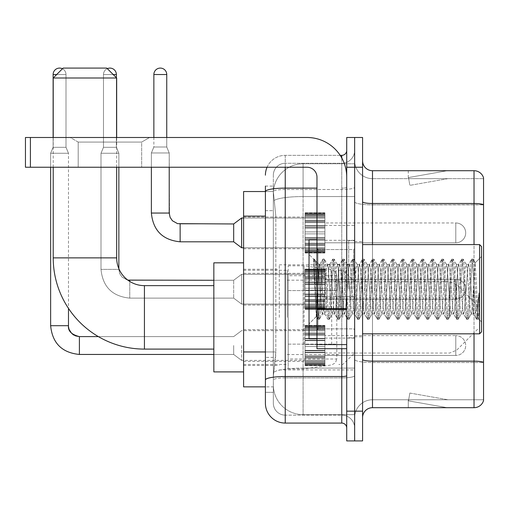<?xml version="1.0" encoding="UTF-8"?>
<svg xmlns="http://www.w3.org/2000/svg" width="509" height="509" viewBox="0 0 509 509"><rect width="100%" height="100%" fill="white"/><g stroke="black" fill="none" stroke-linecap="round" stroke-linejoin="round"><path stroke-width="0.38" stroke-dasharray="2.54 1.91" d="M354.646 317.368L354.646 264.814L354.646 317.368M279.288 317.368L279.288 264.814L279.288 317.368M305.069 232.887L305.069 213.055L305.069 232.887M243.595 232.887L243.595 217.019L243.595 232.887M305.069 289.207L305.069 269.376L305.069 289.207M243.595 289.207L243.595 273.339L243.595 289.207M305.069 345.522L305.069 365.354L305.069 345.522M243.595 345.522L243.595 361.39L243.595 345.522M324.901 232.887L324.901 213.055L324.901 232.887M324.901 289.207L324.901 269.376L324.901 289.207M324.901 345.522L324.901 365.354L324.901 345.522M354.646 232.887L354.646 225.449L354.646 232.887M354.646 289.207L354.646 240.617L354.646 289.207M354.646 345.522L354.646 352.96L354.646 345.522M265.405 351.961L275.821 351.961L275.63 357.127L273.46 374.974L275.821 351.961L275.821 216.115L275.821 351.961L243.595 351.961L243.595 386.872L273.403 386.872L273.339 384.893A29.745 29.745 0 0 0 303.084 414.638L354.646 414.638L354.646 368.09L354.646 414.638L303.084 414.638L303.084 368.09L303.084 414.638A29.745 29.745 0 0 1 273.339 384.893L273.339 378.836L273.403 386.872L265.405 386.872M273.46 374.974L273.339 378.836L273.46 374.974M243.595 317.368L243.595 262.829L243.595 317.368M303.084 163.771L354.646 163.771L354.646 196.55L354.646 163.771L303.084 163.771A29.745 29.745 0 0 0 273.384 191.944L275.821 216.115L273.384 191.944A29.745 29.745 0 0 1 303.084 163.771L303.084 196.55L354.646 196.55L354.646 368.09L354.646 196.55L303.084 196.55L303.084 163.771A29.745 29.745 0 0 0 273.384 191.944M265.405 186.084L273.339 186.084L265.405 186.084L265.405 210.662L273.339 210.662L273.339 357.413L273.339 186.084L273.339 210.662L265.405 210.662L265.405 357.413L265.405 191.537L273.403 191.537L243.595 191.537L243.595 351.961M273.339 392.324L265.405 392.324L265.405 357.413L265.405 392.324L273.339 392.324L273.339 357.413L273.339 392.324M265.405 403.236A19.832 19.832 0 0 0 285.237 423.068L285.237 415.134A11.898 11.898 0 0 1 273.339 403.236L273.339 191.562L273.339 403.236A11.898 11.898 0 0 0 285.237 415.134L341.755 415.134L341.755 383.404L341.755 423.068A4.956 4.956 0 0 1 346.718 428.024L346.718 150.384L346.718 428.024M354.646 383.404L354.646 187.261L354.646 383.404M346.718 289.207L346.718 249.544L346.718 289.207M346.718 167.245L346.718 137.494L354.646 137.494L354.646 167.245L354.646 137.494L362.58 137.494L362.58 167.245L354.646 167.245L354.646 411.164L354.646 167.245L346.718 167.245L346.718 411.164L354.646 411.164L354.646 440.915L354.646 411.164L362.58 411.164L362.58 167.245M362.58 411.164L362.58 440.915L346.718 440.915L346.718 411.164M354.646 150.384L354.646 187.261L354.646 150.384A12.89 12.89 0 0 1 341.755 163.274A12.89 12.89 0 0 0 354.646 150.384A12.89 12.89 0 0 1 341.755 163.274L341.755 415.134L285.237 415.134L285.237 377.894L341.755 377.894A12.89 2.24 0 0 0 354.646 375.655A12.89 2.24 0 0 1 341.755 377.894L341.755 163.274L285.237 163.274L341.755 163.274M267.06 167.245A19.832 19.832 0 0 1 285.237 155.347L341.755 155.347A4.956 4.956 0 0 0 346.718 150.384A4.956 4.956 0 0 1 341.755 155.347L341.755 383.404L341.755 377.894L285.237 377.894L285.237 163.274L285.237 189.494L341.755 189.494A12.89 2.24 0 0 0 354.646 187.261A12.89 2.24 0 0 1 341.755 189.494L285.237 189.494L285.237 383.404L285.237 376.514L341.755 376.514A4.956 0.859 0 0 0 346.718 375.655M285.237 423.068L341.755 423.068M316.967 188.12L285.237 188.12A19.832 3.442 180 0 0 265.405 191.562L265.405 379.956A19.832 3.442 180 0 1 285.237 376.514L285.237 155.347A19.832 19.832 0 0 0 265.405 175.172A19.832 19.832 0 0 1 285.237 155.347L340.177 155.347M265.405 379.956L265.405 383.404M273.339 175.172L273.339 191.562L273.339 175.172A11.898 11.898 0 0 1 285.237 163.274A11.898 11.898 0 0 0 273.339 175.172A11.898 11.898 0 0 1 285.237 163.274M354.646 428.024A12.89 12.89 0 0 0 341.755 415.134A12.89 12.89 0 0 1 354.646 428.024A12.89 12.89 0 0 0 341.755 415.134M362.58 289.207L362.58 241.61L362.58 289.207M348.697 289.207L348.697 240.617L348.697 289.207M354.646 368.032L354.646 201.768L354.646 368.032M483.55 178.646L483.55 204.866L372.493 204.866L372.493 178.646L483.55 178.646L372.493 178.646L372.493 362.523L483.55 362.523L483.55 204.866L483.55 362.523L372.493 362.523L372.493 399.762A17.847 17.847 0 0 0 354.646 417.609A17.847 17.847 0 0 1 372.493 399.762L483.55 399.762L483.55 177.851A9.913 9.913 0 0 0 474.032 170.712L474.032 407.696A9.913 9.913 0 0 0 483.55 400.558L483.55 368.032L483.55 399.762L372.493 399.762L372.493 170.712A9.913 9.913 0 0 1 362.58 160.799L362.58 201.768L362.58 160.799M362.58 417.609L362.58 201.768L362.58 417.609A9.913 9.913 0 0 1 372.493 407.696L372.493 362.523A17.847 3.099 0 0 1 354.646 359.424A17.847 3.099 0 0 0 372.493 362.523L372.493 204.866A17.847 3.099 0 0 1 354.646 201.768L354.646 160.799L354.646 201.768A17.847 3.099 0 0 0 372.493 204.866L483.55 204.726A9.913 1.724 180 0 0 474.032 203.485L372.493 203.485A9.913 1.724 0 0 1 362.58 201.768M446.578 407.575A7.934 7.934 0 0 0 447.952 407.696L408.288 407.696L447.952 407.696A7.934 7.934 0 0 1 446.578 407.575A7.934 7.934 0 0 0 447.952 407.696A7.934 7.934 0 0 1 446.578 407.575A7.934 7.934 0 0 0 447.952 407.696A7.934 7.934 0 0 1 446.578 407.575A7.934 7.934 0 0 0 447.952 407.696A7.934 7.934 0 0 1 446.578 407.575A7.934 7.934 0 0 0 447.952 407.696A7.934 7.934 0 0 1 446.578 407.575A7.934 7.934 0 0 0 447.952 407.696A7.934 7.934 0 0 1 446.578 407.575A7.934 7.934 0 0 0 447.952 407.696A7.934 7.934 0 0 1 446.578 407.575A7.934 7.934 0 0 0 447.952 407.696A7.934 7.934 0 0 1 446.578 407.575A7.934 7.934 0 0 0 447.952 407.696A7.934 7.934 0 0 1 446.578 407.575L408.492 400.863L446.578 407.575M408.288 399.762L408.288 407.696L408.288 399.762L408.682 399.762L408.492 400.863L408.682 399.762L408.288 399.762L408.288 407.696L408.288 399.762L408.682 399.762L408.492 400.863L408.682 399.762L408.288 399.762L408.288 407.696L408.288 399.762L408.682 399.762L408.492 400.863L408.682 399.762L408.288 399.762L408.288 407.696L408.288 399.762L408.682 399.762L408.492 400.863L408.682 399.762L408.288 399.762L408.288 407.696L408.288 399.762L408.682 399.762L408.492 400.863L408.682 399.762L408.288 399.762L408.288 407.696L408.288 399.762L408.682 399.762L408.492 400.863L408.682 399.762L408.288 399.762L408.288 407.696L408.288 399.762L408.682 399.762L408.492 400.863L408.682 399.762L408.288 399.762L408.288 407.696L408.288 399.762L408.682 399.762L408.492 400.863L408.682 399.762L408.288 399.762L408.288 407.696L408.288 399.762L408.682 399.762L408.492 400.863L408.682 399.762L408.288 399.762M474.032 407.696L372.493 407.696M483.55 177.851A9.913 9.913 0 0 0 474.032 170.712L372.493 170.712M447.952 170.712L408.288 170.712L447.952 170.712A7.934 7.934 0 0 0 446.578 170.833A7.934 7.934 0 0 1 447.952 170.712A7.934 7.934 0 0 0 446.578 170.833A7.934 7.934 0 0 1 447.952 170.712A7.934 7.934 0 0 0 446.578 170.833A7.934 7.934 0 0 1 447.952 170.712A7.934 7.934 0 0 0 446.578 170.833A7.934 7.934 0 0 1 447.952 170.712A7.934 7.934 0 0 0 446.578 170.833A7.934 7.934 0 0 1 447.952 170.712A7.934 7.934 0 0 0 446.578 170.833A7.934 7.934 0 0 1 447.952 170.712A7.934 7.934 0 0 0 446.578 170.833A7.934 7.934 0 0 1 447.952 170.712A7.934 7.934 0 0 0 446.578 170.833A7.934 7.934 0 0 1 447.952 170.712A7.934 7.934 0 0 0 446.578 170.833A7.934 7.934 0 0 1 447.952 170.712M447.952 399.762L408.682 399.762L447.952 399.762L408.682 399.762L447.952 399.762L408.682 399.762L447.952 399.762L408.682 399.762L447.952 399.762L408.682 399.762L447.952 399.762L408.682 399.762L447.952 399.762L408.682 399.762L447.952 399.762L408.682 399.762L447.952 399.762L408.682 399.762L447.952 399.762L409.866 393.05L408.682 399.762L409.866 393.05L408.682 399.762L409.866 393.05L408.682 399.762L409.866 393.05L408.682 399.762L409.866 393.05L408.682 399.762L409.866 393.05L408.682 399.762L409.866 393.05L408.682 399.762L409.866 393.05L408.682 399.762L409.866 393.05L408.682 399.762L409.866 393.05L447.952 399.762M408.682 178.646L408.288 178.646L408.682 178.646L408.288 178.646L408.682 178.646L408.288 178.646L408.682 178.646L408.288 178.646L408.682 178.646L408.288 178.646L408.682 178.646L408.288 178.646L408.682 178.646L408.288 178.646L408.682 178.646L408.288 178.646L408.682 178.646L408.288 178.646L408.682 178.646L408.492 177.552L446.578 170.833L408.492 177.552L408.682 178.646L408.492 177.552L446.578 170.833L408.492 177.552L408.682 178.646L408.492 177.552L446.578 170.833L408.492 177.552L408.682 178.646L408.492 177.552L446.578 170.833L408.492 177.552L408.682 178.646L408.492 177.552L446.578 170.833L408.492 177.552L408.682 178.646L408.492 177.552L446.578 170.833L408.492 177.552L408.682 178.646L408.492 177.552L446.578 170.833L408.492 177.552L408.682 178.646L408.492 177.552L446.578 170.833L408.492 177.552L408.682 178.646L408.492 177.552L446.578 170.833L408.492 177.552L408.682 178.646L447.952 178.646L408.682 178.646L447.952 178.646L408.682 178.646L447.952 178.646L408.682 178.646L447.952 178.646L408.682 178.646L447.952 178.646L408.682 178.646L447.952 178.646L408.682 178.646L447.952 178.646L408.682 178.646L447.952 178.646L408.682 178.646L447.952 178.646L408.682 178.646L409.866 185.359L408.682 178.646M372.493 178.646A17.847 17.847 0 0 1 354.646 160.799A17.847 17.847 0 0 0 372.493 178.646A17.847 17.847 0 0 1 354.646 160.799M408.288 170.712L408.288 178.646L408.288 170.712M447.952 178.646L409.866 185.359L447.952 178.646M78.201 142.075L70.267 137.494L149.595 137.494L70.267 137.494L149.595 137.494L70.267 137.494L78.201 142.075L78.201 167.245L141.661 167.245L78.201 167.245L141.661 167.245L78.201 167.245L78.201 142.075L141.661 142.075L149.595 137.494L141.661 142.075L78.201 142.075L141.661 142.075L141.661 167.245L141.661 142.075L78.201 142.075M316.967 289.207L316.967 239.624L316.967 289.207M316.967 348.697L346.718 348.697L316.967 348.697L316.967 344.599L316.967 348.697L346.718 348.697L346.718 177.157A39.664 39.664 0 0 0 307.054 137.494L25.45 137.494L30.406 137.494L25.45 137.494L25.45 167.245L25.45 137.494L25.45 167.245L307.054 167.245A9.913 9.913 0 0 1 316.967 177.157L316.967 348.697M316.967 309.466L346.718 309.466L316.967 309.466L346.718 309.466L346.718 177.157A39.664 39.664 0 0 0 307.054 137.494L30.406 137.494L30.406 167.245L307.054 167.245A9.913 9.913 0 0 1 316.967 177.157L316.967 308.6L346.718 308.6L346.718 348.697L346.718 177.157A39.664 39.664 0 0 0 307.054 137.494L30.406 137.494L30.406 167.245L25.45 167.245L307.054 167.245A9.913 9.913 0 0 1 316.967 177.157L316.967 308.6L346.718 308.6L346.718 177.157M481.565 289.207L481.565 246.566L481.565 321.923L481.565 246.566L479.586 244.587L479.586 333.828L479.586 244.587L479.586 333.828L481.565 331.843L481.565 289.207M316.967 338.784L309.033 338.784L309.033 239.624L309.033 323.909L309.033 239.624L316.967 239.624M313.582 260.506L313.582 259.049L309.033 254.5L313.582 259.049L314.314 259.049L313.582 262.167L315.313 260.78L315.714 261.314L318.952 275.337L318.952 264.413L318.952 275.337L319.894 289.207L318.952 275.337L315.714 261.314L315.313 260.78L313.582 262.167L313.582 259.049L314.314 259.049L313.582 262.167L314.836 289.207L313.9 263.089L317.209 315.319L317.877 319.226L317.209 315.319L313.582 260.506M318.952 268.784L318.952 264.413L315.313 260.78L318.952 264.413L319.894 264.413L318.952 268.784L316.407 316.541L314.836 289.207L316.299 316.503L318.036 319.359L316.299 316.503L309.033 323.909L316.407 316.541L317.979 289.207L317.96 328.865L317.96 249.544L317.96 328.865L317.96 249.544L317.96 289.207L318.952 264.413L319.894 264.413L318.952 268.784M332.288 289.207L330.634 267.734L329.622 264.578L328.986 267.734L325.677 310.675L324.666 313.83L324.023 310.675L320.721 267.734L319.894 264.413L320.721 267.734L324.023 310.675L324.666 313.83L327.796 319.226L327.122 315.319L323.819 263.089L322.992 259.049L322.165 263.089L318.863 315.319L318.036 319.359L319.277 319.359L318.449 315.319L315.141 263.089L314.314 259.049L315.707 261.321L314.473 259.183L315.141 263.089L318.449 315.319L319.429 319.226L318.036 319.359L318.863 315.319L322.165 263.089L322.84 259.183L324.233 259.049L323.406 263.089L320.097 315.319L319.429 319.226L322.56 313.83L321.548 310.675L319.894 289.207L321.548 310.675L322.375 313.996L324.85 313.996L327.796 319.226L327.122 315.319L323.819 263.089L322.992 259.049L324.233 259.049L323.406 263.089L320.097 315.319L319.429 319.226L322.375 313.996L324.85 313.996L325.677 310.675L328.986 267.734L329.622 264.578L332.752 259.183L332.084 263.089L328.776 315.319L327.796 319.226L329.189 319.359L328.362 315.319L325.06 263.089L324.233 259.049L327.516 264.578L326.504 267.734L323.196 310.675L322.56 313.83L323.196 310.675L326.504 267.734L327.332 264.413L329.807 264.413L332.752 259.183L332.084 263.089L328.776 315.319L327.949 319.359L329.189 319.359L328.362 315.319L325.06 263.089L324.386 259.183L327.332 264.413L329.807 264.413L330.634 267.734L333.942 310.675L334.578 313.83L333.942 310.675L332.288 289.207M329.807 289.207L328.159 267.734L327.516 264.578L328.159 267.734L331.461 310.675L332.288 313.996L331.461 310.675L329.807 289.207M342.201 289.207L340.553 267.734L339.535 264.578L338.899 267.734L335.59 310.675L334.578 313.83L337.709 319.226L337.041 315.319L333.732 263.089L332.752 259.183L334.146 259.049L333.319 263.089L330.017 315.319L329.189 319.359L332.479 313.83L334.769 313.996L337.709 319.226L337.041 315.319L333.732 263.089L332.905 259.049L334.146 259.049L333.319 263.089L330.017 315.319L329.342 319.226L332.288 313.996L334.769 313.996L335.59 310.675L338.899 267.734L339.535 264.578L342.665 259.183L341.997 263.089L338.695 315.319L337.709 319.226L339.102 319.359L338.281 315.319L334.973 263.089L334.146 259.049L337.435 264.578L336.417 267.734L333.115 310.675L332.479 313.83L333.115 310.675L336.417 267.734L337.244 264.413L339.726 264.413L342.665 259.183L341.997 263.089L338.695 315.319L337.868 319.359L339.102 319.359L338.281 315.319L334.973 263.089L334.305 259.183L337.244 264.413L339.726 264.413L340.553 267.734L343.855 310.675L344.491 313.83L343.855 310.675L342.201 289.207M339.726 289.207L338.071 267.734L337.435 264.578L338.071 267.734L341.38 310.675L342.201 313.996L341.38 310.675L339.726 289.207M352.12 289.207L350.466 267.734L349.454 264.578L348.811 267.734L345.509 310.675L344.491 313.83L347.628 319.226L346.953 315.319L343.651 263.089L342.665 259.183L344.065 259.049L343.238 263.089L339.929 315.319L339.102 319.359L342.392 313.83L344.682 313.996L347.628 319.226L346.953 315.319L343.651 263.089L342.824 259.049L344.065 259.049L343.238 263.089L339.929 315.319L339.261 319.226L342.201 313.996L344.682 313.996L345.509 310.675L348.811 267.734L349.454 264.578L352.584 259.183L351.91 263.089L348.608 315.319L347.628 319.226L349.021 319.359L348.194 315.319L344.892 263.089L344.065 259.049L347.348 264.578L346.336 267.734L343.028 310.675L342.392 313.83L343.028 310.675L346.336 267.734L347.163 264.413L349.638 264.413L352.584 259.183L351.91 263.089L348.608 315.319L347.781 319.359L349.021 319.359L348.194 315.319L344.892 263.089L344.218 259.183L347.163 264.413L349.638 264.413L350.466 267.734L353.774 310.675L354.41 313.83L353.774 310.675L352.12 289.207M349.638 289.207L347.991 267.734L347.348 264.578L347.991 267.734L351.293 310.675L352.12 313.996L351.293 310.675L349.638 289.207M362.033 289.207L360.385 267.734L359.367 264.578L358.73 267.734L355.422 310.675L354.41 313.83L357.541 319.226L356.873 315.319L353.564 263.089L352.584 259.183L353.978 259.049L353.151 263.089L349.848 315.319L349.021 319.359L352.311 313.83L354.601 313.996L357.541 319.226L356.873 315.319L353.564 263.089L352.737 259.049L353.978 259.049L353.151 263.089L349.848 315.319L349.174 319.226L352.12 313.996L354.601 313.996L355.422 310.675L358.73 267.734L359.367 264.578L362.497 259.183L361.829 263.089L358.521 315.319L357.541 319.226L358.934 319.359L358.107 315.319L354.805 263.089L353.978 259.049L357.267 264.578L356.249 267.734L352.947 310.675L352.311 313.83L352.947 310.675L356.249 267.734L357.076 264.413L359.558 264.413L362.497 259.183L361.829 263.089L358.521 315.319L357.7 319.359L358.934 319.359L358.107 315.319L354.805 263.089L354.137 259.183L357.076 264.413L359.558 264.413L360.385 267.734L363.687 310.675L364.323 313.83L363.687 310.675L362.033 289.207M359.558 289.207L357.903 267.734L357.267 264.578L357.903 267.734L361.205 310.675L362.033 313.996L361.205 310.675L359.558 289.207M371.952 289.207L370.298 267.734L369.286 264.578L368.643 267.734L365.341 310.675L364.323 313.83L367.46 319.226L366.785 315.319L363.483 263.089L362.497 259.183L363.897 259.049L363.07 263.089L359.761 315.319L358.934 319.359L362.223 313.83L364.514 313.996L367.46 319.226L366.785 315.319L363.483 263.089L362.656 259.049L363.897 259.049L363.07 263.089L359.761 315.319L359.093 319.226L362.033 313.996L364.514 313.996L365.341 310.675L368.643 267.734L369.286 264.578L372.416 259.183L371.742 263.089L368.44 315.319L367.46 319.226L368.853 319.359L368.026 315.319L364.718 263.089L363.897 259.049L367.18 264.578L366.168 267.734L362.86 310.675L362.223 313.83L362.86 310.675L366.168 267.734L366.995 264.413L369.47 264.413L372.416 259.183L371.742 263.089L368.44 315.319L367.613 319.359L368.853 319.359L368.026 315.319L364.718 263.089L364.05 259.183L366.995 264.413L369.47 264.413L370.298 267.734L373.606 310.675L374.242 313.83L373.606 310.675L371.952 289.207M369.47 289.207L367.816 267.734L367.18 264.578L367.816 267.734L371.125 310.675L371.952 313.996L371.125 310.675L369.47 289.207M381.865 289.207L380.21 267.734L379.199 264.578L378.562 267.734L375.254 310.675L374.242 313.83L377.373 319.226L376.705 315.319L373.396 263.089L372.416 259.183L373.81 259.049L372.982 263.089L369.68 315.319L368.853 319.359L372.136 313.83L374.427 313.996L377.373 319.226L376.705 315.319L373.396 263.089L372.569 259.049L373.81 259.049L372.982 263.089L369.68 315.319L369.006 319.226L371.952 313.996L374.427 313.996L375.254 310.675L378.562 267.734L379.199 264.578L382.329 259.183L381.661 263.089L378.352 315.319L377.373 319.226L378.766 319.359L377.939 315.319L374.637 263.089L373.81 259.049L377.099 264.578L376.081 267.734L372.779 310.675L372.136 313.83L372.779 310.675L376.081 267.734L376.908 264.413L379.39 264.413L382.329 259.183L381.661 263.089L378.352 315.319L377.525 319.359L378.766 319.359L377.939 315.319L374.637 263.089L373.962 259.183L376.908 264.413L379.39 264.413L380.21 267.734L383.519 310.675L384.155 313.83L383.519 310.675L381.865 289.207M379.39 289.207L377.735 267.734L377.099 264.578L377.735 267.734L381.037 310.675L381.865 313.996L381.037 310.675L379.39 289.207M391.784 289.207L390.129 267.734L389.111 264.578L388.475 267.734L385.173 310.675L384.155 313.83L387.285 319.226L386.617 315.319L383.309 263.089L382.329 259.183L383.722 259.049L382.902 263.089L379.593 315.319L378.766 319.359L382.055 313.83L384.346 313.996L387.285 319.226L386.617 315.319L383.309 263.089L382.488 259.049L383.722 259.049L382.902 263.089L379.593 315.319L378.925 319.226L381.865 313.996L384.346 313.996L385.173 310.675L388.475 267.734L389.111 264.578L392.248 259.183L391.574 263.089L388.272 315.319L387.285 319.226L388.685 319.359L387.858 315.319L384.549 263.089L383.722 259.049L387.012 264.578L386 267.734L382.692 310.675L382.055 313.83L382.692 310.675L386 267.734L386.821 264.413L389.302 264.413L392.248 259.183L391.574 263.089L388.272 315.319L387.444 319.359L388.685 319.359L387.858 315.319L384.549 263.089L383.881 259.183L386.821 264.413L389.302 264.413L390.129 267.734L393.432 310.675L394.074 313.83L393.432 310.675L391.784 289.207M389.302 289.207L387.648 267.734L387.012 264.578L387.648 267.734L390.957 310.675L391.784 313.996L390.957 310.675L389.302 289.207M401.696 289.207L400.042 267.734L399.031 264.578L398.394 267.734L395.086 310.675L394.074 313.83L397.205 319.226L396.53 315.319L393.228 263.089L392.248 259.183L393.642 259.049L392.814 263.089L389.512 315.319L388.685 319.359L391.968 313.83L394.259 313.996L397.205 319.226L396.53 315.319L393.228 263.089L392.401 259.049L393.642 259.049L392.814 263.089L389.512 315.319L388.838 319.226L391.784 313.996L394.259 313.996L395.086 310.675L398.394 267.734L399.031 264.578L402.161 259.183L401.493 263.089L398.184 315.319L397.205 319.226L398.598 319.359L397.771 315.319L394.469 263.089L393.642 259.049L396.925 264.578L395.913 267.734L392.611 310.675L391.968 313.83L392.611 310.675L395.913 267.734L396.74 264.413L399.215 264.413L402.161 259.183L401.493 263.089L398.184 315.319L397.357 319.359L398.598 319.359L397.771 315.319L394.469 263.089L393.794 259.183L396.74 264.413L399.215 264.413L400.042 267.734L403.351 310.675L403.987 313.83L403.351 310.675L401.696 289.207M399.215 289.207L397.567 267.734L396.925 264.578L397.567 267.734L400.869 310.675L401.696 313.996L400.869 310.675L399.215 289.207M411.616 289.207L409.961 267.734L408.943 264.578L408.307 267.734L405.005 310.675L403.987 313.83L407.117 319.226L406.449 315.319L403.141 263.089L402.161 259.183L403.554 259.049L402.727 263.089L399.425 315.319L398.598 319.359L401.887 313.83L404.178 313.996L407.117 319.226L406.449 315.319L403.141 263.089L402.32 259.049L403.554 259.049L402.727 263.089L399.425 315.319L398.757 319.226L401.696 313.996L404.178 313.996L405.005 310.675L408.307 267.734L408.943 264.578L412.08 259.183L411.406 263.089L408.103 315.319L407.117 319.226L408.517 319.359L407.69 315.319L404.381 263.089L403.554 259.049L406.844 264.578L405.826 267.734L402.524 310.675L401.887 313.83L402.524 310.675L405.826 267.734L406.653 264.413L409.134 264.413L412.08 259.183L411.406 263.089L408.103 315.319L407.276 319.359L408.517 319.359L407.69 315.319L404.381 263.089L403.713 259.183L406.653 264.413L409.134 264.413L409.961 267.734L413.263 310.675L413.906 313.83L413.263 310.675L411.616 289.207M409.134 289.207L407.48 267.734L406.844 264.578L407.48 267.734L410.788 310.675L411.616 313.996L410.788 310.675L409.134 289.207M421.528 289.207L419.874 267.734L418.862 264.578L418.226 267.734L414.918 310.675L413.906 313.83L417.036 319.226L416.362 315.319L413.06 263.089L412.08 259.183L413.473 259.049L412.646 263.089L409.338 315.319L408.517 319.359L411.8 313.83L414.091 313.996L417.036 319.226L416.362 315.319L413.06 263.089L412.233 259.049L413.473 259.049L412.646 263.089L409.338 315.319L408.67 319.226L411.616 313.996L414.091 313.996L414.918 310.675L418.226 267.734L418.862 264.578L421.993 259.183L421.325 263.089L418.016 315.319L417.036 319.226L418.43 319.359L417.603 315.319L414.301 263.089L413.473 259.049L416.756 264.578L415.745 267.734L412.436 310.675L411.8 313.83L412.436 310.675L415.745 267.734L416.572 264.413L419.047 264.413L421.993 259.183L421.325 263.089L418.016 315.319L417.189 319.359L418.43 319.359L417.603 315.319L414.301 263.089L413.626 259.183L416.572 264.413L419.047 264.413L419.874 267.734L423.183 310.675L423.819 313.83L423.183 310.675L421.528 289.207M419.047 289.207L417.399 267.734L416.756 264.578L417.399 267.734L420.701 310.675L421.528 313.996L420.701 310.675L419.047 289.207M431.441 289.207L429.793 267.734L428.775 264.578L428.139 267.734L424.83 310.675L423.819 313.83L426.949 319.226L426.281 315.319L422.973 263.089L421.993 259.183L423.386 259.049L422.559 263.089L419.257 315.319L418.43 319.359L421.719 313.83L424.01 313.996L426.949 319.226L426.281 315.319L422.973 263.089L422.146 259.049L423.386 259.049L422.559 263.089L419.257 315.319L418.583 319.226L421.528 313.996L424.01 313.996L424.83 310.675L428.139 267.734L428.775 264.578L431.906 259.183L431.238 263.089L427.929 315.319L426.949 319.226L428.343 319.359L427.522 315.319L424.213 263.089L423.386 259.049L426.676 264.578L425.658 267.734L422.355 310.675L421.719 313.83L422.355 310.675L425.658 267.734L426.485 264.413L428.966 264.413L431.906 259.183L431.238 263.089L427.929 315.319L427.108 319.359L428.343 319.359L427.522 315.319L424.213 263.089L423.545 259.183L426.485 264.413L428.966 264.413L429.793 267.734L433.095 310.675L433.732 313.83L433.095 310.675L431.441 289.207M428.966 289.207L427.312 267.734L426.676 264.578L427.312 267.734L430.62 310.675L431.441 313.996L430.62 310.675L428.966 289.207M441.36 289.207L439.706 267.734L438.694 264.578L438.052 267.734L434.75 310.675L433.732 313.83L436.868 319.226L436.194 315.319L432.892 263.089L431.906 259.183L433.305 259.049L432.478 263.089L429.17 315.319L428.343 319.359L431.632 313.83L433.923 313.996L436.868 319.226L436.194 315.319L432.892 263.089L432.065 259.049L433.305 259.049L432.478 263.089L429.17 315.319L428.502 319.226L431.441 313.996L433.923 313.996L434.75 310.675L438.052 267.734L438.694 264.578L441.825 259.183L441.15 263.089L437.848 315.319L436.868 319.226L438.262 319.359L437.435 315.319L434.132 263.089L433.305 259.049L436.588 264.578L435.577 267.734L432.268 310.675L431.632 313.83L432.268 310.675L435.577 267.734L436.404 264.413L438.879 264.413L441.825 259.183L441.15 263.089L437.848 315.319L437.021 319.359L438.262 319.359L437.435 315.319L434.132 263.089L433.458 259.183L436.404 264.413L438.879 264.413L439.706 267.734L443.015 310.675L443.651 313.83L443.015 310.675L441.36 289.207M438.879 289.207L437.231 267.734L436.588 264.578L437.231 267.734L440.533 310.675L441.36 313.996L440.533 310.675L438.879 289.207M451.273 289.207L449.625 267.734L448.607 264.578L447.971 267.734L444.662 310.675L443.651 313.83L446.781 319.226L446.113 315.319L442.805 263.089L441.825 259.183L443.218 259.049L442.391 263.089L439.089 315.319L438.262 319.359L441.545 313.83L443.835 313.996L446.781 319.226L446.113 315.319L442.805 263.089L441.977 259.049L443.218 259.049L442.391 263.089L439.089 315.319L438.414 319.226L441.36 313.996L443.835 313.996L444.662 310.675L447.971 267.734L448.607 264.578L451.738 259.183L451.069 263.089L447.761 315.319L446.781 319.226L448.174 319.359L447.347 315.319L444.045 263.089L443.218 259.049L446.508 264.578L445.49 267.734L442.187 310.675L441.545 313.83L442.187 310.675L445.49 267.734L446.317 264.413L448.798 264.413L451.738 259.183L451.069 263.089L447.761 315.319L446.934 319.359L448.174 319.359L447.347 315.319L444.045 263.089L443.377 259.183L446.317 264.413L448.798 264.413L449.625 267.734L452.927 310.675L453.564 313.83L452.927 310.675L451.273 289.207M448.798 289.207L447.144 267.734L446.508 264.578L447.144 267.734L450.446 310.675L451.273 313.996L450.446 310.675L448.798 289.207M461.192 289.207L459.538 267.734L458.526 264.578L457.884 267.734L454.582 310.675L453.564 313.83L456.7 319.226L456.026 315.319L452.724 263.089L451.738 259.183L453.137 259.049L452.31 263.089L449.002 315.319L448.174 319.359L451.464 313.83L453.754 313.996L456.7 319.226L456.026 315.319L452.724 263.089L451.897 259.049L453.137 259.049L452.31 263.089L449.002 315.319L448.334 319.226L451.273 313.996L453.754 313.996L454.582 310.675L457.884 267.734L458.526 264.578L461.657 259.183L460.982 263.089L457.68 315.319L456.7 319.226L458.094 319.359L457.267 315.319L453.958 263.089L453.137 259.049L456.42 264.578L455.409 267.734L452.1 310.675L451.464 313.83L452.1 310.675L455.409 267.734L456.236 264.413L458.711 264.413L461.657 259.183L460.982 263.089L457.68 315.319L456.853 319.359L458.094 319.359L457.267 315.319L453.958 263.089L453.29 259.183L456.236 264.413L458.711 264.413L459.538 267.734L462.84 310.675L463.483 313.83L462.84 310.675L461.192 289.207M458.711 289.207L457.057 267.734L456.42 264.578L457.057 267.734L460.365 310.675L461.192 313.996L460.365 310.675L458.711 289.207M471.105 289.207L469.451 267.734L468.439 264.578L467.803 267.734L464.494 310.675L463.483 313.83L466.613 319.226L465.945 315.319L462.636 263.089L461.657 259.183L463.05 259.049L462.223 263.089L458.921 315.319L458.094 319.359L461.377 313.83L463.667 313.996L466.613 319.226L465.945 315.319L462.636 263.089L461.809 259.049L463.05 259.049L462.223 263.089L458.921 315.319L458.246 319.226L461.192 313.996L463.667 313.996L464.494 310.675L467.803 267.734L468.439 264.578L471.569 259.183L470.901 263.089L467.593 315.319L466.613 319.226L468.006 319.359L467.179 315.319L463.877 263.089L463.05 259.049L466.339 264.578L465.321 267.734L462.019 310.675L461.377 313.83L462.019 310.675L465.321 267.734L466.149 264.413L468.63 264.413L471.569 259.183L470.901 263.089L467.593 315.319L466.766 319.359L468.006 319.359L467.179 315.319L463.877 263.089L463.203 259.183L466.149 264.413L468.63 264.413L469.451 267.734L471.105 289.207C471.932 304.261 472.759 312.526 473.586 313.996L473.586 289.207L471.932 310.675L471.105 313.996L470.278 310.675L466.976 267.734L466.339 264.578L466.976 267.734L470.278 310.675L471.105 313.996L473.586 313.996L476.526 319.226L475.858 315.319L472.549 263.089L471.728 259.049L472.963 259.049L472.142 263.089L468.834 315.319L468.006 319.359L471.105 313.996L473.586 313.996L473.586 289.207L475.158 262.848L478.307 318.691L478.988 312.615L478.988 292.815C477.327 307.576 475.527 314.638 473.586 313.996L476.526 319.226L475.858 315.319L472.549 263.089L471.728 259.049L472.963 259.049L472.142 263.089L468.834 315.319L468.165 319.226L471.296 313.83L471.932 310.675L475.158 262.848L478.307 318.691L478.988 312.615L478.078 319.226L477.098 315.319L473.79 263.089L472.963 259.049L473.79 263.089L477.098 315.319L478.078 319.226L478.988 312.615L478.988 292.815L477.512 315.319L476.526 319.226L477.926 319.359L476.685 319.359L477.512 315.319L478.988 292.815C477.327 307.576 475.527 314.638 473.586 313.996C472.759 312.526 471.932 304.261 471.105 289.207M116.676 167.245L116.676 137.494M53.216 167.245L53.216 137.494M213.844 371.901L213.844 262.829M477.601 317.368L477.601 305.464L477.601 317.368M342.748 317.368L342.748 270.266L342.748 317.368M338.784 317.368L338.784 270.266L338.784 317.368M287.222 317.368L287.222 270.266L287.222 317.368M53.216 78.004L116.676 78.004M106.756 68.085L63.129 68.085M304.077 344.135L304.077 265.806L304.077 290.594L288.215 290.594L288.215 265.806L288.215 368.923L288.215 344.135L336.799 344.135L336.799 275.719L336.799 290.594L288.215 290.594L288.215 275.719L288.215 359.01L288.215 344.135L336.799 344.135L336.799 359.017L288.215 359.01M331.709 290.594L331.709 269.821L335.355 271.819L336.71 274.682L336.799 290.594L304.077 290.594M324.901 355.441L455.784 355.441L324.901 355.441L455.784 355.441L324.901 355.441L455.784 355.441L324.901 355.441L455.784 355.441L324.901 355.441L455.784 355.441L324.901 355.441L455.784 355.441L324.901 355.441L455.784 355.441L324.901 355.441L455.784 355.441L455.784 345.522L455.784 355.441A9.913 9.913 0 0 0 465.703 345.522A9.913 9.913 0 0 0 455.784 335.609A9.913 9.913 0 0 1 465.703 345.522A9.913 9.913 0 0 1 455.784 355.441A9.913 9.913 0 0 0 465.703 345.522A9.913 9.913 0 0 0 455.784 335.609A9.913 9.913 0 0 1 465.703 345.522A9.913 9.913 0 0 1 455.784 355.441A9.913 9.913 0 0 0 465.703 345.522A9.913 9.913 0 0 0 455.784 335.609A9.913 9.913 0 0 1 465.703 345.522A9.913 9.913 0 0 1 455.784 355.441A9.913 9.913 0 0 0 465.703 345.522A9.913 9.913 0 0 0 455.784 335.609A9.913 9.913 0 0 1 465.703 345.522A9.913 9.913 0 0 1 455.784 355.441A9.913 9.913 0 0 0 465.703 345.522A9.913 9.913 0 0 0 455.784 335.609A9.913 9.913 0 0 1 465.703 345.522A9.913 9.913 0 0 1 455.784 355.441A9.913 9.913 0 0 0 465.703 345.522A9.913 9.913 0 0 0 455.784 335.609A9.913 9.913 0 0 1 465.703 345.522A9.913 9.913 0 0 1 455.784 355.441A9.913 9.913 0 0 0 465.703 345.522A9.913 9.913 0 0 0 455.784 335.609A9.913 9.913 0 0 1 465.703 345.522A9.913 9.913 0 0 1 455.784 355.441A9.913 9.913 0 0 0 465.703 345.522A9.913 9.913 0 0 0 455.784 335.609L455.784 355.441L455.784 335.609L455.784 355.441L455.784 335.609L455.784 355.441L455.784 335.609L455.784 355.441L455.784 335.609L455.784 355.441L455.784 335.609L455.784 355.441L455.784 335.609L455.784 355.441L455.784 335.609L455.784 355.441L455.784 335.609L455.784 355.441L455.784 335.609L455.784 355.441L455.784 335.609L455.784 355.441L455.784 335.609L455.784 355.441L455.784 335.609L455.784 355.441L455.784 335.609L455.784 355.441L455.784 335.609L324.901 335.609M62.448 68.772A6.445 6.445 0 0 1 66.005 74.53A6.445 6.445 0 0 0 59.559 68.085A6.445 6.445 0 0 0 53.114 74.53A6.445 6.445 0 0 1 59.559 68.085A6.445 6.445 0 0 1 66.005 74.53A6.445 6.445 0 0 0 59.559 68.085A6.445 6.445 0 0 0 53.114 74.53A6.445 6.445 0 0 1 59.559 68.085A6.445 6.445 0 0 1 66.005 74.53A6.445 6.445 0 0 0 59.559 68.085A6.445 6.445 0 0 0 53.114 74.53A6.445 6.445 0 0 1 59.559 68.085A6.445 6.445 0 0 1 66.005 74.53A6.445 6.445 0 0 0 59.559 68.085A6.445 6.445 0 0 0 53.114 74.53A6.445 6.445 0 0 1 59.559 68.085A6.445 6.445 0 0 1 66.005 74.53A6.445 6.445 0 0 0 59.559 68.085A6.445 6.445 0 0 0 53.114 74.53A6.445 6.445 0 0 1 59.559 68.085A6.445 6.445 0 0 1 66.005 74.53A6.445 6.445 0 0 0 59.559 68.085A6.445 6.445 0 0 0 53.114 74.53A6.445 6.445 0 0 1 59.559 68.085A6.445 6.445 0 0 1 66.005 74.53A6.445 6.445 0 0 0 59.559 68.085A6.445 6.445 0 0 0 53.114 74.53A6.445 6.445 0 0 1 59.559 68.085A6.445 6.445 0 0 1 66.005 74.53L66.005 147.311L53.114 147.311L66.005 147.311L53.114 147.311L66.005 147.311L53.114 147.311L66.005 147.311L53.114 147.311L66.005 147.311L53.114 147.311L66.005 147.311L53.114 147.311L66.005 147.311L53.114 147.311L66.005 147.311L53.114 147.311L66.005 147.311L53.114 147.311L66.005 147.311L53.114 147.311L66.005 147.311L53.114 147.311L66.005 147.311L53.114 147.311L66.005 147.311L53.114 147.311L66.005 147.311L53.114 147.311L66.005 147.311L68.486 153.26L50.633 153.26L68.486 153.26L50.633 153.26L68.486 153.26L50.633 153.26L68.486 153.26L50.633 153.26L68.486 153.26L50.633 153.26L68.486 153.26L50.633 153.26L68.486 153.26L50.633 153.26L68.486 153.26L50.633 153.26L68.486 153.26L50.633 153.26L68.486 153.26L50.633 153.26L68.486 153.26L50.633 153.26L68.486 153.26L50.633 153.26L68.486 153.26L50.633 153.26L68.486 153.26L50.633 153.26L68.486 153.26L68.486 308.397M233.676 345.522L233.676 354.449L233.676 345.522M241.61 345.522L241.61 360.397L241.61 345.522M50.633 325.696L50.633 153.26L59.559 153.26L50.633 153.26L50.633 325.696L50.633 153.26L50.633 325.696L50.633 153.26L50.633 325.696L50.633 153.26L50.633 325.696L50.633 153.26L50.633 325.696L50.633 153.26L50.633 325.696L50.633 153.26L50.633 325.696L68.486 325.696L50.633 325.696L68.486 325.696L50.633 325.696L68.486 325.696L50.633 325.696L68.486 325.696L50.633 325.696L68.486 325.696L50.633 325.696L68.486 325.696L50.633 325.696L68.486 325.696L50.633 325.696L68.486 325.696L50.633 325.696L68.486 325.696L50.633 325.696L68.486 325.696L50.633 325.696L68.486 325.696L50.633 325.696L68.486 325.696L50.633 325.696L68.486 325.696L50.633 325.696L68.486 325.696L50.633 325.696L68.486 325.696L69.351 329.953L71.68 333.408L76.84 336.296L79.391 336.602L79.391 354.449L79.391 336.602L79.391 354.449L79.391 336.602L79.391 354.449L79.391 336.602L79.391 354.449L79.391 336.602L79.391 354.449L79.391 336.602L79.391 354.449L79.391 336.602L79.391 354.449L79.391 336.602L79.391 354.449L79.391 336.602L79.391 354.449L79.391 336.602L79.391 354.449L79.391 336.602L79.391 354.449L79.391 336.602L79.391 354.449L79.391 336.602L79.391 354.449L79.391 336.621L79.391 354.449L79.391 345.522L79.391 354.449L233.676 354.449L241.61 360.397L305.069 360.397M56.684 74.53L66.005 74.53L53.114 74.53L66.005 74.53L53.114 74.53L66.005 74.53L53.114 74.53L66.005 74.53L53.114 74.53L66.005 74.53L53.114 74.53L66.005 74.53L53.114 74.53L66.005 74.53L53.114 74.53L66.005 74.53L53.114 74.53L66.005 74.53L53.114 74.53L66.005 74.53L53.114 74.53L66.005 74.53L53.114 74.53L66.005 74.53L53.114 74.53L66.005 74.53L53.114 74.53L66.005 74.53L53.114 74.53L66.005 74.53L53.114 74.53L53.114 147.311L59.559 147.311L53.114 147.311L50.633 153.26L50.633 167.245M305.069 364.953L305.069 363.75L305.069 365.627L305.069 364.953L324.901 364.953L324.901 363.133L305.069 363.133L305.069 364.336L305.069 363.133L324.901 363.133L324.901 365.627L324.901 363.133L324.901 364.336L324.901 363.133L305.069 363.133L305.069 363.75L324.901 363.75L324.901 365.627L324.901 362.37L324.901 364.336L324.901 363.133L305.069 363.133L305.069 364.336L305.069 362.37L305.069 364.336L324.901 364.336L324.901 361.352L324.901 365.627L324.901 360.181L324.901 364.336L324.901 363.133L305.069 363.133L324.901 363.133L324.901 365.627L324.901 360.181L324.901 364.336L324.901 363.133L305.069 363.133L305.069 363.75L324.901 363.75L324.901 365.627L324.901 358.145L324.901 364.336L324.901 363.133L305.069 363.133L305.069 364.336L324.901 364.336L324.901 357.401L324.901 365.627L324.901 355.797L324.901 364.336L324.901 363.133L305.069 363.133L324.901 363.133L324.901 365.627L324.901 355.797L324.901 364.336L324.901 363.133L305.069 363.133L305.069 364.953L324.901 364.953L324.901 365.627L324.901 352.68L324.901 364.336L324.901 363.133L305.069 363.133L305.069 364.336L305.069 363.133L324.901 363.133L324.901 365.627L324.901 352.292L324.901 364.336L324.901 363.133L305.069 363.133L305.069 361.352L305.069 362.37L324.901 362.37L324.901 350.402L324.901 365.627L324.901 346.514L324.901 364.336L324.901 363.133L305.069 363.133L324.901 363.133L324.901 365.627L324.901 364.368L324.901 365.627L324.901 364.953L305.069 364.953L305.069 363.75L324.901 363.75L324.901 363.133L324.901 364.336L324.901 344.536L324.901 364.336L324.901 363.133L305.069 363.133L305.069 363.75L324.901 363.75L324.901 364.953L305.069 364.953L305.069 365.627L305.069 364.368L305.069 365.627L324.901 365.627L324.901 364.368L324.901 365.627L305.069 365.627L305.069 363.75L305.069 365.627L305.069 364.368L324.901 364.368L305.069 364.368L305.069 365.627L324.901 365.627L305.069 365.627L305.069 364.953L324.901 364.953L305.069 364.953L305.069 363.133L305.069 364.336L324.901 364.336L324.901 340.254L324.901 364.336L324.901 363.133L324.901 363.75L305.069 363.75L324.901 363.75L305.069 363.75L305.069 365.627L305.069 364.368L324.901 364.368L305.069 364.368L305.069 365.627L324.901 365.627L305.069 365.627L305.069 364.953L324.901 364.953L305.069 364.953L305.069 363.133L324.901 363.133L324.901 364.336L324.901 340.254L324.901 362.37L305.069 362.37L305.069 364.336L324.901 364.336L305.069 364.336L305.069 363.133L305.069 363.75L324.901 363.75L305.069 363.75L305.069 365.627L305.069 364.368L324.901 364.368L305.069 364.368L305.069 365.627L324.901 365.627L305.069 365.627L305.069 364.953L324.901 364.953L305.069 364.953L305.069 360.181L305.069 361.352L324.901 361.352L324.901 338.759L324.901 361.352L305.069 361.352L305.069 362.37L324.901 362.37L305.069 362.37L305.069 364.336L324.901 364.336L305.069 364.336L305.069 363.133L324.901 363.133L305.069 363.133L305.069 363.75L324.901 363.75L305.069 363.75L305.069 365.627L305.069 364.368L324.901 364.368L305.069 364.368L305.069 365.627L324.901 365.627L305.069 365.627L305.069 364.953L324.901 364.953L305.069 364.953L305.069 360.181L305.069 361.205L305.069 360.181L324.901 360.181L324.901 361.205L324.901 338.37L324.901 361.205L324.901 360.181L305.069 360.181L305.069 361.352L324.901 361.352L305.069 361.352L305.069 362.37L324.901 362.37L305.069 362.37L305.069 364.336L324.901 364.336L305.069 364.336L305.069 363.133L324.901 363.133L324.901 363.75L305.069 363.75L305.069 365.627L305.069 364.368L324.901 364.368L305.069 364.368L305.069 365.627L324.901 365.627L305.069 365.627L305.069 364.953L324.901 364.953L305.069 364.953L305.069 363.133L305.069 363.75L324.901 363.75L305.069 363.75L305.069 365.627L305.069 364.368L324.901 364.368L305.069 364.368L305.069 365.627L324.901 365.627L305.069 365.627L305.069 364.953L324.901 364.953L305.069 364.953L305.069 358.145L305.069 361.205L324.901 361.205L324.901 334.508L324.901 361.205L305.069 361.205L305.069 360.181L324.901 360.181L305.069 360.181L305.069 361.352L324.901 361.352L305.069 361.352L305.069 362.37L324.901 362.37L305.069 362.37L305.069 364.336L324.901 364.336L305.069 364.336L305.069 363.133L324.901 363.133L324.901 364.336L305.069 364.336L305.069 357.401L305.069 358.145L324.901 358.145L324.901 334.508L324.901 358.145L305.069 358.145L305.069 361.205L324.901 361.205L305.069 361.205L305.069 360.181L324.901 360.181L305.069 360.181L305.069 361.352L324.901 361.352L305.069 361.352L305.069 362.37L324.901 362.37L305.069 362.37L305.069 364.336L305.069 363.133L305.069 363.75L324.901 363.75L305.069 363.75L305.069 365.627L305.069 364.368L324.901 364.368L305.069 364.368L305.069 365.627L324.901 365.627L305.069 365.627L305.069 364.953L324.901 364.953L305.069 364.953L305.069 355.797L305.069 357.401L324.901 357.401L324.901 333.649L324.901 357.401L305.069 357.401L305.069 358.145L324.901 358.145L305.069 358.145L305.069 361.205L324.901 361.205L305.069 361.205L305.069 360.181L324.901 360.181L305.069 360.181L305.069 361.352L324.901 361.352L305.069 361.352L305.069 362.37L324.901 362.37L305.069 362.37L305.069 364.336L324.901 364.336L305.069 364.336L305.069 363.133L324.901 363.133L305.069 363.133L305.069 363.75L324.901 363.75L305.069 363.75L305.069 365.627L305.069 364.368L324.901 364.368L305.069 364.368L305.069 365.627L324.901 365.627L305.069 365.627L305.069 364.953L324.901 364.953L305.069 364.953L305.069 355.797L305.069 356.542L305.069 355.797L324.901 355.797L324.901 356.542L324.901 332.905L324.901 356.542L324.901 355.797L305.069 355.797L305.069 357.401L324.901 357.401L305.069 357.401L305.069 358.145L324.901 358.145L305.069 358.145L305.069 361.205L324.901 361.205L305.069 361.205L305.069 360.181L324.901 360.181L305.069 360.181L305.069 361.352L324.901 361.352L305.069 361.352L305.069 362.37L324.901 362.37L305.069 362.37L305.069 364.336L324.901 364.336L305.069 364.336L305.069 363.133L324.901 363.133L324.901 363.75L305.069 363.75L324.901 363.75L305.069 363.75L305.069 365.627L305.069 364.368L324.901 364.368L305.069 364.368L305.069 365.627L324.901 365.627L305.069 365.627L305.069 364.953L324.901 364.953L305.069 364.953L305.069 363.133L305.069 363.75L324.901 363.75L305.069 363.75L305.069 365.627L305.069 364.368L324.901 364.368L305.069 364.368L305.069 365.627L324.901 365.627L305.069 365.627L305.069 364.953L324.901 364.953L305.069 364.953L305.069 352.68L305.069 356.542L324.901 356.542L324.901 329.845L324.901 356.542L305.069 356.542L305.069 355.797L324.901 355.797L305.069 355.797L305.069 357.401L324.901 357.401L305.069 357.401L305.069 358.145L324.901 358.145L305.069 358.145L305.069 361.205L324.901 361.205L305.069 361.205L305.069 360.181L324.901 360.181L305.069 360.181L305.069 361.352L324.901 361.352L305.069 361.352L305.069 362.37L324.901 362.37L305.069 362.37L305.069 364.336L324.901 364.336L305.069 364.336L305.069 363.133L324.901 363.133L324.901 364.336L305.069 364.336L305.069 352.292L305.069 352.68L324.901 352.68L324.901 329.845L324.901 352.68L305.069 352.68L305.069 356.542L324.901 356.542L305.069 356.542L305.069 355.797L324.901 355.797L305.069 355.797L305.069 357.401L324.901 357.401L305.069 357.401L305.069 358.145L324.901 358.145L305.069 358.145L305.069 361.205L324.901 361.205L305.069 361.205L305.069 360.181L324.901 360.181L305.069 360.181L305.069 361.352L324.901 361.352L305.069 361.352L305.069 362.37L324.901 362.37L305.069 362.37L305.069 364.336L324.901 364.336L305.069 364.336L305.069 363.133L305.069 363.75L324.901 363.75L305.069 363.75L305.069 365.627L305.069 364.368L324.901 364.368L305.069 364.368L305.069 365.627L324.901 365.627L305.069 365.627L305.069 364.953L324.901 364.953L305.069 364.953L305.069 350.402L305.069 352.292L324.901 352.292L324.901 329.698L324.901 352.292L305.069 352.292L305.069 352.68L324.901 352.68L305.069 352.68L305.069 356.542L324.901 356.542L305.069 356.542L305.069 355.797L324.901 355.797L305.069 355.797L305.069 357.401L324.901 357.401L305.069 357.401L305.069 358.145L324.901 358.145L305.069 358.145L305.069 361.205L324.901 361.205L305.069 361.205L305.069 360.181L324.901 360.181L305.069 360.181L305.069 361.352L324.901 361.352L305.069 361.352L305.069 362.37L324.901 362.37L305.069 362.37L305.069 364.336L324.901 364.336L305.069 364.336L305.069 363.133L324.901 363.133L305.069 363.133L305.069 363.75L324.901 363.75L305.069 363.75L305.069 365.627L305.069 364.368L324.901 364.368L305.069 364.368L305.069 365.627L324.901 365.627L305.069 365.627L305.069 364.953L324.901 364.953L305.069 364.953L305.069 350.402L305.069 350.796L305.069 350.402L324.901 350.402L324.901 350.796L324.901 328.68L324.901 350.796L324.901 350.402L305.069 350.402L305.069 352.292L324.901 352.292L305.069 352.292L305.069 352.68L324.901 352.68L305.069 352.68L305.069 356.542L324.901 356.542L305.069 356.542L305.069 355.797L324.901 355.797L305.069 355.797L305.069 357.401L324.901 357.401L305.069 357.401L305.069 358.145L324.901 358.145L305.069 358.145L305.069 361.205L324.901 361.205L305.069 361.205L305.069 360.181L324.901 360.181L305.069 360.181L305.069 361.352L324.901 361.352L305.069 361.352L305.069 362.37L324.901 362.37L305.069 362.37L305.069 364.336L324.901 364.336L305.069 364.336L305.069 363.133L324.901 363.133L324.901 363.75L305.069 363.75L305.069 365.627L305.069 364.368L324.901 364.368L305.069 364.368L305.069 365.627L324.901 365.627L305.069 365.627L305.069 364.953L324.901 364.953L305.069 364.953M305.069 346.514L305.069 350.796L305.069 344.536L305.069 346.514L324.901 346.514L324.901 326.714L324.901 350.796L324.901 326.714L324.901 346.514L305.069 346.514L324.901 346.514L305.069 346.514L305.069 350.796L324.901 350.796L305.069 350.796L305.069 340.254L305.069 344.536L324.901 344.536L324.901 326.714L324.901 344.536L305.069 344.536L324.901 344.536L305.069 344.536L305.069 346.514L324.901 346.514L305.069 346.514L324.901 346.514L305.069 346.514L305.069 350.796L324.901 350.796L305.069 350.796L305.069 350.402L324.901 350.402L305.069 350.402L305.069 340.254L305.069 340.648L305.069 340.254L324.901 340.254L324.901 340.648L324.901 326.097L324.901 340.648L324.901 340.254L305.069 340.254L305.069 344.536L324.901 344.536L305.069 344.536L324.901 344.536L305.069 344.536L305.069 346.514L324.901 346.514L305.069 346.514L324.901 346.514L305.069 346.514L305.069 350.796L324.901 350.796L305.069 350.796L305.069 350.402L324.901 350.402L305.069 350.402L305.069 352.292L324.901 352.292L305.069 352.292L305.069 338.759L305.069 340.648L324.901 340.648L324.901 325.423L324.901 340.648L305.069 340.648L305.069 340.254L324.901 340.254L305.069 340.254L305.069 344.536L324.901 344.536L305.069 344.536L324.901 344.536L305.069 344.536L305.069 346.514L324.901 346.514L305.069 346.514L324.901 346.514L305.069 346.514L305.069 350.796L324.901 350.796L305.069 350.796L305.069 350.402L324.901 350.402L305.069 350.402L305.069 352.292L324.901 352.292L305.069 352.292L305.069 352.68L324.901 352.68L305.069 352.68L305.069 338.37L305.069 338.759L324.901 338.759L324.901 325.423L324.901 338.759L305.069 338.759L305.069 340.648L324.901 340.648L305.069 340.648L305.069 340.254L324.901 340.254L305.069 340.254L305.069 344.536L324.901 344.536L305.069 344.536L324.901 344.536L305.069 344.536L305.069 346.514L324.901 346.514L305.069 346.514L324.901 346.514L305.069 346.514L305.069 350.796L324.901 350.796L305.069 350.796L305.069 350.402L324.901 350.402L305.069 350.402L305.069 352.292L324.901 352.292L305.069 352.292L305.069 352.68L324.901 352.68L305.069 352.68L305.069 356.542L324.901 356.542L305.069 356.542L305.069 334.508L305.069 338.37L324.901 338.37L324.901 325.423L324.901 338.37L305.069 338.37L305.069 338.759L324.901 338.759L305.069 338.759L305.069 340.648L324.901 340.648L305.069 340.648L305.069 340.254L324.901 340.254L305.069 340.254L305.069 344.536L324.901 344.536L305.069 344.536L324.901 344.536L305.069 344.536L305.069 346.514L324.901 346.514L305.069 346.514L324.901 346.514L305.069 346.514L305.069 350.796L324.901 350.796L305.069 350.796L305.069 350.402L324.901 350.402L305.069 350.402L305.069 352.292L324.901 352.292L305.069 352.292L305.069 352.68L324.901 352.68L305.069 352.68L305.069 356.542L324.901 356.542L305.069 356.542L305.069 355.797L324.901 355.797L305.069 355.797L305.069 334.508L305.069 335.253L305.069 334.508L324.901 334.508L324.901 335.253L324.901 325.423L324.901 335.253L324.901 334.508L305.069 334.508L305.069 338.37L324.901 338.37L305.069 338.37L305.069 338.759L324.901 338.759L305.069 338.759L305.069 340.648L324.901 340.648L305.069 340.648L305.069 340.254L324.901 340.254L305.069 340.254L305.069 344.536L324.901 344.536L305.069 344.536L324.901 344.536L305.069 344.536L305.069 346.514L324.901 346.514L305.069 346.514L324.901 346.514L305.069 346.514L305.069 350.796L324.901 350.796L305.069 350.796L305.069 350.402L324.901 350.402L305.069 350.402L305.069 352.292L324.901 352.292L305.069 352.292L305.069 352.68L324.901 352.68L305.069 352.68L305.069 356.542L324.901 356.542L305.069 356.542L305.069 355.797L324.901 355.797L305.069 355.797L305.069 357.401L324.901 357.401L305.069 357.401L305.069 333.649L305.069 335.253L324.901 335.253L324.901 325.423L324.901 335.253L305.069 335.253L305.069 334.508L324.901 334.508L305.069 334.508L305.069 338.37L324.901 338.37L305.069 338.37L305.069 338.759L324.901 338.759L305.069 338.759L305.069 340.648L324.901 340.648L305.069 340.648L305.069 340.254L324.901 340.254L305.069 340.254L305.069 344.536L324.901 344.536L305.069 344.536L324.901 344.536L305.069 344.536L305.069 346.514L324.901 346.514L305.069 346.514L324.901 346.514L305.069 346.514L305.069 350.796L324.901 350.796L305.069 350.796L305.069 350.402L324.901 350.402L305.069 350.402L305.069 352.292L324.901 352.292L305.069 352.292L305.069 352.68L324.901 352.68L305.069 352.68L305.069 356.542L324.901 356.542L305.069 356.542L305.069 355.797L324.901 355.797L305.069 355.797L305.069 357.401L324.901 357.401L305.069 357.401L305.069 358.145L324.901 358.145L305.069 358.145L305.069 332.905L305.069 333.649L324.901 333.649L324.901 325.423L324.901 333.649L305.069 333.649L305.069 335.253L324.901 335.253L305.069 335.253L305.069 334.508L324.901 334.508L305.069 334.508L305.069 338.37L324.901 338.37L305.069 338.37L305.069 338.759L324.901 338.759L305.069 338.759L305.069 340.648L324.901 340.648L305.069 340.648L305.069 340.254L324.901 340.254L305.069 340.254L305.069 344.536L324.901 344.536L305.069 344.536L324.901 344.536L305.069 344.536L305.069 346.514L324.901 346.514L305.069 346.514L324.901 346.514L305.069 346.514L305.069 350.796L324.901 350.796L305.069 350.796L305.069 350.402L324.901 350.402L305.069 350.402L305.069 352.292L324.901 352.292L305.069 352.292L305.069 352.68L324.901 352.68L305.069 352.68L305.069 356.542L324.901 356.542L305.069 356.542L305.069 355.797L324.901 355.797L305.069 355.797L305.069 357.401L324.901 357.401L305.069 357.401L305.069 358.145L324.901 358.145L305.069 358.145L305.069 361.205L324.901 361.205L305.069 361.205L305.069 329.845L305.069 332.905L324.901 332.905L324.901 325.423L324.901 332.905L305.069 332.905L305.069 333.649L324.901 333.649L305.069 333.649L305.069 335.253L324.901 335.253L305.069 335.253L305.069 334.508L324.901 334.508L305.069 334.508L305.069 338.37L324.901 338.37L305.069 338.37L305.069 338.759L324.901 338.759L305.069 338.759L305.069 340.648L324.901 340.648L305.069 340.648L305.069 340.254L324.901 340.254L305.069 340.254L305.069 344.536L324.901 344.536L305.069 344.536L324.901 344.536L305.069 344.536L305.069 346.514L324.901 346.514L305.069 346.514L324.901 346.514L305.069 346.514L305.069 350.796L324.901 350.796L305.069 350.796L305.069 350.402L324.901 350.402L305.069 350.402L305.069 352.292L324.901 352.292L305.069 352.292L305.069 352.68L324.901 352.68L305.069 352.68L305.069 356.542L324.901 356.542L305.069 356.542L305.069 355.797L324.901 355.797L305.069 355.797L305.069 357.401L324.901 357.401L305.069 357.401L305.069 358.145L324.901 358.145L305.069 358.145L305.069 361.205L324.901 361.205L305.069 361.205L305.069 360.181L324.901 360.181L305.069 360.181L305.069 329.845L305.069 330.869L305.069 329.845L324.901 329.845L324.901 330.869L324.901 325.423L324.901 330.869L324.901 329.845L305.069 329.845L305.069 332.905L324.901 332.905L305.069 332.905L305.069 333.649L324.901 333.649L305.069 333.649L305.069 335.253L324.901 335.253L305.069 335.253L305.069 334.508L324.901 334.508L305.069 334.508L305.069 338.37L324.901 338.37L305.069 338.37L305.069 338.759L324.901 338.759L305.069 338.759L305.069 340.648L324.901 340.648L305.069 340.648L305.069 340.254L324.901 340.254L305.069 340.254L305.069 344.536L324.901 344.536L305.069 344.536L324.901 344.536L305.069 344.536L305.069 346.514L324.901 346.514L305.069 346.514L324.901 346.514L305.069 346.514L305.069 350.796L324.901 350.796L305.069 350.796L305.069 350.402L324.901 350.402L305.069 350.402L305.069 352.292L324.901 352.292L305.069 352.292L305.069 352.68L324.901 352.68L305.069 352.68L305.069 356.542L324.901 356.542L305.069 356.542L305.069 355.797L324.901 355.797L305.069 355.797L305.069 357.401L324.901 357.401L305.069 357.401L305.069 358.145L324.901 358.145L305.069 358.145L305.069 361.205L324.901 361.205L305.069 361.205L305.069 360.181L324.901 360.181L305.069 360.181L305.069 361.352L324.901 361.352L305.069 361.352L305.069 329.698L305.069 330.869L324.901 330.869L324.901 325.423L324.901 330.869L305.069 330.869L305.069 329.845L324.901 329.845L305.069 329.845L305.069 332.905L324.901 332.905L305.069 332.905L305.069 333.649L324.901 333.649L305.069 333.649L305.069 335.253L324.901 335.253L305.069 335.253L305.069 334.508L324.901 334.508L305.069 334.508L305.069 338.37L324.901 338.37L305.069 338.37L305.069 338.759L324.901 338.759L305.069 338.759L305.069 340.648L324.901 340.648L305.069 340.648L305.069 340.254L324.901 340.254L305.069 340.254L305.069 344.536L324.901 344.536L305.069 344.536L324.901 344.536L305.069 344.536L305.069 346.514L324.901 346.514L305.069 346.514L324.901 346.514L305.069 346.514L305.069 350.796L324.901 350.796L305.069 350.796L305.069 350.402L324.901 350.402L305.069 350.402L305.069 352.292L324.901 352.292L305.069 352.292L305.069 352.68L324.901 352.68L305.069 352.68L305.069 356.542L324.901 356.542L305.069 356.542L305.069 355.797L324.901 355.797L305.069 355.797L305.069 357.401L324.901 357.401L305.069 357.401L305.069 358.145L324.901 358.145L305.069 358.145L305.069 361.205L324.901 361.205L305.069 361.205L305.069 360.181L324.901 360.181L305.069 360.181L305.069 361.352L324.901 361.352L305.069 361.352L305.069 362.37L324.901 362.37L305.069 362.37L305.069 328.68L305.069 329.698L324.901 329.698L324.901 325.423L324.901 329.698L305.069 329.698L305.069 330.869L324.901 330.869L305.069 330.869L305.069 329.845L324.901 329.845L305.069 329.845L305.069 332.905L324.901 332.905L305.069 332.905L305.069 333.649L324.901 333.649L305.069 333.649L305.069 335.253L324.901 335.253L305.069 335.253L305.069 334.508L324.901 334.508L305.069 334.508L305.069 338.37L324.901 338.37L305.069 338.37L305.069 338.759L324.901 338.759L305.069 338.759L305.069 340.648L324.901 340.648L305.069 340.648L305.069 340.254L324.901 340.254L305.069 340.254L305.069 344.536L324.901 344.536L305.069 344.536L324.901 344.536L305.069 344.536L305.069 346.514L324.901 346.514L305.069 346.514L324.901 346.514L305.069 346.514L305.069 350.796L324.901 350.796L305.069 350.796L305.069 350.402L324.901 350.402L305.069 350.402L305.069 352.292L324.901 352.292L305.069 352.292L305.069 352.68L324.901 352.68L305.069 352.68L305.069 356.542L324.901 356.542L305.069 356.542L305.069 355.797L324.901 355.797L305.069 355.797L305.069 357.401L324.901 357.401L305.069 357.401L305.069 358.145L324.901 358.145L305.069 358.145L305.069 361.205L324.901 361.205L305.069 361.205L305.069 360.181L324.901 360.181L305.069 360.181L305.069 361.352L324.901 361.352L305.069 361.352L305.069 362.37L324.901 362.37L305.069 362.37L305.069 364.336L324.901 364.336L305.069 364.336L305.069 326.714L305.069 328.68L324.901 328.68L324.901 325.423L324.901 328.68L305.069 328.68L305.069 329.698L324.901 329.698L305.069 329.698L305.069 330.869L324.901 330.869L305.069 330.869L305.069 329.845L324.901 329.845L305.069 329.845L305.069 332.905L324.901 332.905L305.069 332.905L305.069 333.649L324.901 333.649L305.069 333.649L305.069 335.253L324.901 335.253L305.069 335.253L305.069 334.508L324.901 334.508L305.069 334.508L305.069 338.37L324.901 338.37L305.069 338.37L305.069 338.759L324.901 338.759L305.069 338.759L305.069 340.648L324.901 340.648L305.069 340.648L305.069 340.254L324.901 340.254L305.069 340.254L305.069 344.536L324.901 344.536L305.069 344.536L324.901 344.536L305.069 344.536L305.069 346.514L324.901 346.514L305.069 346.514L324.901 346.514L305.069 346.514L305.069 350.796L324.901 350.796L305.069 350.796L305.069 350.402L324.901 350.402L305.069 350.402L305.069 352.292L324.901 352.292L305.069 352.292L305.069 352.68L324.901 352.68L305.069 352.68L305.069 356.542L324.901 356.542L305.069 356.542L305.069 355.797L324.901 355.797L305.069 355.797L305.069 357.401L324.901 357.401L305.069 357.401L305.069 358.145L324.901 358.145L305.069 358.145L305.069 361.205L324.901 361.205L305.069 361.205L305.069 360.181L324.901 360.181L305.069 360.181L305.069 361.352L324.901 361.352L305.069 361.352L305.069 362.37L324.901 362.37L305.069 362.37L305.069 364.336L324.901 364.336L305.069 364.336L305.069 363.133L324.901 363.133L324.901 364.336L305.069 364.336L305.069 326.714L305.069 327.917L305.069 326.714L324.901 326.714L324.901 327.917L324.901 325.423L324.901 327.917L324.901 326.714L305.069 326.714L305.069 328.68L324.901 328.68L305.069 328.68L305.069 329.698L324.901 329.698L305.069 329.698L305.069 330.869L324.901 330.869L305.069 330.869L305.069 329.845L324.901 329.845L305.069 329.845L305.069 332.905L324.901 332.905L305.069 332.905L305.069 333.649L324.901 333.649L305.069 333.649L305.069 335.253L324.901 335.253L305.069 335.253L305.069 334.508L324.901 334.508L305.069 334.508L305.069 338.37L324.901 338.37L305.069 338.37L305.069 338.759L324.901 338.759L305.069 338.759L305.069 340.648L324.901 340.648L305.069 340.648L305.069 340.254L324.901 340.254L305.069 340.254L305.069 344.536L324.901 344.536L305.069 344.536L324.901 344.536L305.069 344.536L305.069 346.514L324.901 346.514L305.069 346.514M305.069 327.3L305.069 326.097L305.069 327.3L324.901 327.3L324.901 325.423L324.901 327.917L324.901 325.423L324.901 327.3L305.069 327.3L305.069 327.917L324.901 327.917L305.069 327.917L305.069 325.423L305.069 326.097L324.901 326.097L324.901 325.423L324.901 326.683L324.901 325.423L324.901 326.097L305.069 326.097L305.069 327.3L324.901 327.3L305.069 327.3L305.069 327.917L324.901 327.917L305.069 327.917L305.069 326.714L324.901 326.714L305.069 326.714L305.069 328.68L305.069 325.423L305.069 326.683L305.069 325.423L324.901 325.423L324.901 326.683L324.901 325.423L305.069 325.423L305.069 326.097L324.901 326.097L305.069 326.097L305.069 327.3L324.901 327.3L305.069 327.3L305.069 327.917L324.901 327.917L305.069 327.917L305.069 326.714L324.901 326.714L305.069 326.714L305.069 328.68L324.901 328.68L305.069 328.68L305.069 329.698L305.069 325.423L305.069 326.683L324.901 326.683L305.069 326.683L305.069 325.423L324.901 325.423L305.069 325.423L305.069 326.097L324.901 326.097L305.069 326.097L305.069 327.3L324.901 327.3L305.069 327.3L305.069 327.917L324.901 327.917L305.069 327.917L305.069 326.714L324.901 326.714L305.069 326.714L305.069 328.68L324.901 328.68L305.069 328.68L305.069 329.698L324.901 329.698L305.069 329.698L305.069 330.869L305.069 325.423L305.069 326.683L324.901 326.683L305.069 326.683L305.069 325.423L324.901 325.423L305.069 325.423L305.069 326.097L324.901 326.097L305.069 326.097L305.069 327.3L324.901 327.3L305.069 327.3L305.069 327.917L324.901 327.917L305.069 327.917L305.069 326.714L324.901 326.714L305.069 326.714L305.069 328.68L324.901 328.68L305.069 328.68L305.069 329.698L324.901 329.698L305.069 329.698L305.069 330.869L324.901 330.869L305.069 330.869L305.069 325.423L305.069 326.683L324.901 326.683L305.069 326.683L305.069 325.423L324.901 325.423L305.069 325.423L305.069 326.097L324.901 326.097L305.069 326.097L305.069 327.3L324.901 327.3L305.069 327.3L305.069 327.917L324.901 327.917L305.069 327.917L305.069 326.714L324.901 326.714L305.069 326.714L305.069 328.68L324.901 328.68L305.069 328.68L305.069 329.698L324.901 329.698L305.069 329.698L305.069 330.869L324.901 330.869L305.069 330.869L305.069 329.845L324.901 329.845L305.069 329.845L305.069 332.905L305.069 325.423L305.069 326.683L324.901 326.683L305.069 326.683L305.069 325.423L324.901 325.423L305.069 325.423L305.069 326.097L324.901 326.097L305.069 326.097L305.069 327.3L324.901 327.3L305.069 327.3L305.069 327.917L324.901 327.917L305.069 327.917L305.069 326.714L324.901 326.714L305.069 326.714L305.069 328.68L324.901 328.68L305.069 328.68L305.069 329.698L324.901 329.698L305.069 329.698L305.069 330.869L324.901 330.869L305.069 330.869L305.069 329.845L324.901 329.845L305.069 329.845L305.069 332.905L324.901 332.905L305.069 332.905L305.069 333.649L305.069 325.423L305.069 326.683L324.901 326.683L305.069 326.683L305.069 325.423L324.901 325.423L305.069 325.423L305.069 326.097L324.901 326.097L305.069 326.097L305.069 327.3L324.901 327.3L305.069 327.3L305.069 327.917L324.901 327.917L305.069 327.917L305.069 326.714L324.901 326.714L305.069 326.714L305.069 328.68L324.901 328.68L305.069 328.68L305.069 329.698L324.901 329.698L305.069 329.698L305.069 330.869L324.901 330.869L305.069 330.869L305.069 329.845L324.901 329.845L305.069 329.845L305.069 332.905L324.901 332.905L305.069 332.905L305.069 333.649L324.901 333.649L305.069 333.649L305.069 335.253L305.069 325.423L305.069 326.683L324.901 326.683L305.069 326.683L305.069 325.423L324.901 325.423L305.069 325.423L305.069 326.097L324.901 326.097L305.069 326.097L305.069 327.3L324.901 327.3L305.069 327.3L305.069 327.917L324.901 327.917L305.069 327.917L305.069 326.714L324.901 326.714L305.069 326.714L305.069 328.68L324.901 328.68L305.069 328.68L305.069 329.698L324.901 329.698L305.069 329.698L305.069 330.869L324.901 330.869L305.069 330.869L305.069 329.845L324.901 329.845L305.069 329.845L305.069 332.905L324.901 332.905L305.069 332.905L305.069 333.649L324.901 333.649L305.069 333.649L305.069 335.253L324.901 335.253L305.069 335.253L305.069 325.423L305.069 326.683L324.901 326.683L305.069 326.683L305.069 325.423L324.901 325.423L305.069 325.423L305.069 326.097L324.901 326.097L305.069 326.097L305.069 327.3L324.901 327.3L305.069 327.3L305.069 327.917L324.901 327.917L305.069 327.917L305.069 326.714L324.901 326.714L305.069 326.714L305.069 328.68L324.901 328.68L305.069 328.68L305.069 329.698L324.901 329.698L305.069 329.698L305.069 330.869L324.901 330.869L305.069 330.869L305.069 329.845L324.901 329.845L305.069 329.845L305.069 332.905L324.901 332.905L305.069 332.905L305.069 333.649L324.901 333.649L305.069 333.649L305.069 335.253L324.901 335.253L305.069 335.253L305.069 334.508L324.901 334.508L305.069 334.508L305.069 338.37L305.069 325.423L305.069 326.683L324.901 326.683L305.069 326.683L305.069 325.423L324.901 325.423L305.069 325.423L305.069 326.097L324.901 326.097L305.069 326.097L305.069 327.3L324.901 327.3L305.069 327.3L305.069 327.917L324.901 327.917L305.069 327.917L305.069 326.714L324.901 326.714L305.069 326.714L305.069 328.68L324.901 328.68L305.069 328.68L305.069 329.698L324.901 329.698L305.069 329.698L305.069 330.869L324.901 330.869L305.069 330.869L305.069 329.845L324.901 329.845L305.069 329.845L305.069 332.905L324.901 332.905L305.069 332.905L305.069 333.649L324.901 333.649L305.069 333.649L305.069 335.253L324.901 335.253L305.069 335.253L305.069 334.508L324.901 334.508L305.069 334.508L305.069 338.37L324.901 338.37L305.069 338.37L305.069 338.759L305.069 325.423L305.069 326.683L324.901 326.683L305.069 326.683L305.069 325.423L324.901 325.423L305.069 325.423L305.069 326.097L324.901 326.097L305.069 326.097L305.069 327.3L324.901 327.3L305.069 327.3L305.069 327.917L324.901 327.917L305.069 327.917L305.069 326.714L324.901 326.714L305.069 326.714L305.069 328.68L324.901 328.68L305.069 328.68L305.069 329.698L324.901 329.698L305.069 329.698L305.069 330.869L324.901 330.869L305.069 330.869L305.069 329.845L324.901 329.845L305.069 329.845L305.069 332.905L324.901 332.905L305.069 332.905L305.069 333.649L324.901 333.649L305.069 333.649L305.069 335.253L324.901 335.253L305.069 335.253L305.069 334.508L324.901 334.508L305.069 334.508L305.069 338.37L324.901 338.37L305.069 338.37L305.069 338.759L324.901 338.759L305.069 338.759L305.069 340.648L305.069 325.423L305.069 326.683L324.901 326.683L305.069 326.683L305.069 325.423L324.901 325.423L305.069 325.423L305.069 326.097L324.901 326.097L305.069 326.097L305.069 327.3L324.901 327.3L305.069 327.3L305.069 327.917L324.901 327.917L305.069 327.917L305.069 326.714L324.901 326.714L305.069 326.714L305.069 328.68L324.901 328.68L305.069 328.68L305.069 329.698L324.901 329.698L305.069 329.698L305.069 330.869L324.901 330.869L305.069 330.869L305.069 329.845L324.901 329.845L305.069 329.845L305.069 332.905L324.901 332.905L305.069 332.905L305.069 333.649L324.901 333.649L305.069 333.649L305.069 335.253L324.901 335.253L305.069 335.253L305.069 334.508L324.901 334.508L305.069 334.508L305.069 338.37L324.901 338.37L305.069 338.37L305.069 338.759L324.901 338.759L305.069 338.759L305.069 340.648L324.901 340.648L305.069 340.648L305.069 325.423L305.069 326.683L324.901 326.683L305.069 326.683L305.069 325.423L324.901 325.423L305.069 325.423L305.069 326.097L324.901 326.097L305.069 326.097L305.069 327.3L324.901 327.3L305.069 327.3L305.069 327.917L324.901 327.917L305.069 327.917L305.069 326.714L324.901 326.714L305.069 326.714L305.069 328.68L324.901 328.68L305.069 328.68L305.069 329.698L324.901 329.698L305.069 329.698L305.069 330.869L324.901 330.869L305.069 330.869L305.069 329.845L324.901 329.845L305.069 329.845L305.069 332.905L324.901 332.905L305.069 332.905L305.069 333.649L324.901 333.649L305.069 333.649L305.069 335.253L324.901 335.253L305.069 335.253L305.069 334.508L324.901 334.508L305.069 334.508L305.069 338.37L324.901 338.37L305.069 338.37L305.069 338.759L324.901 338.759L305.069 338.759L305.069 340.648L324.901 340.648L305.069 340.648L305.069 340.254L324.901 340.254L305.069 340.254L305.069 344.536L305.069 325.423L305.069 326.683L324.901 326.683L305.069 326.683L305.069 325.423L324.901 325.423L305.069 325.423L305.069 326.097L324.901 326.097L305.069 326.097L305.069 327.3L324.901 327.3L305.069 327.3M53.114 74.53L53.114 147.311L50.633 153.26L53.114 147.311L50.633 153.26L53.114 147.311L50.633 153.26L53.114 147.311L50.633 153.26L53.114 147.311L50.633 153.26L53.114 147.311L50.633 153.26L53.114 147.311L50.633 153.26L53.114 147.311L53.114 74.53L53.114 137.494M66.005 74.53L66.005 147.311L68.486 153.26L66.005 147.311L68.486 153.26L66.005 147.311L68.486 153.26L66.005 147.311L68.486 153.26L66.005 147.311L68.486 153.26L66.005 147.311L68.486 153.26L66.005 147.311L68.486 153.26L66.005 147.311L66.005 74.53M305.069 326.683L324.901 326.683L305.069 326.683L305.069 325.423L305.069 326.683L324.901 326.683L305.069 326.683L305.069 325.423L324.901 325.423L305.069 325.423L305.069 326.683L324.901 326.683L305.069 326.683M305.069 364.368L324.901 364.368L305.069 364.368L305.069 365.627L305.069 364.368L324.901 364.368L305.069 364.368M305.069 363.75L324.901 363.75L305.069 363.75M305.069 365.627L324.901 365.627L305.069 365.627M305.069 362.37L324.901 362.37L305.069 362.37M305.069 361.352L324.901 361.352L305.069 361.352M305.069 360.181L324.901 360.181L305.069 360.181M305.069 361.205L324.901 361.205L305.069 361.205M305.069 358.145L324.901 358.145L305.069 358.145M305.069 357.401L324.901 357.401L305.069 357.401M305.069 355.797L324.901 355.797L305.069 355.797M305.069 356.542L324.901 356.542L305.069 356.542M305.069 352.68L324.901 352.68L305.069 352.68M305.069 352.292L324.901 352.292L305.069 352.292M305.069 350.402L324.901 350.402L305.069 350.402M305.069 350.796L324.901 350.796L305.069 350.796M305.069 344.536L324.901 344.536L305.069 344.536M305.069 340.254L324.901 340.254L305.069 340.254M305.069 340.648L324.901 340.648L305.069 340.648M305.069 338.759L324.901 338.759L305.069 338.759M305.069 338.37L324.901 338.37L305.069 338.37M305.069 334.508L324.901 334.508L305.069 334.508M305.069 335.253L324.901 335.253L305.069 335.253M305.069 333.649L324.901 333.649L305.069 333.649M305.069 332.905L324.901 332.905L305.069 332.905M305.069 329.845L324.901 329.845L305.069 329.845M305.069 330.869L324.901 330.869L305.069 330.869M305.069 329.698L324.901 329.698L305.069 329.698M305.069 328.68L324.901 328.68L305.069 328.68M305.069 326.714L324.901 326.714L305.069 326.714M305.069 327.917L324.901 327.917L305.069 327.917M305.069 326.097L324.901 326.097L305.069 326.097M305.069 325.423L324.901 325.423L305.069 325.423M107.316 68.645A6.445 6.445 0 0 0 103.486 74.53A6.445 6.445 0 0 1 109.931 68.085A6.445 6.445 0 0 1 116.376 74.53A6.445 6.445 0 0 0 109.931 68.085A6.445 6.445 0 0 0 103.486 74.53A6.445 6.445 0 0 1 109.931 68.085A6.445 6.445 0 0 1 116.376 74.53A6.445 6.445 0 0 0 109.931 68.085A6.445 6.445 0 0 0 103.486 74.53A6.445 6.445 0 0 1 109.931 68.085A6.445 6.445 0 0 1 116.376 74.53A6.445 6.445 0 0 0 109.931 68.085A6.445 6.445 0 0 0 103.486 74.53A6.445 6.445 0 0 1 109.931 68.085A6.445 6.445 0 0 1 116.376 74.53A6.445 6.445 0 0 0 109.931 68.085A6.445 6.445 0 0 0 103.486 74.53A6.445 6.445 0 0 1 109.931 68.085A6.445 6.445 0 0 1 116.376 74.53A6.445 6.445 0 0 0 109.931 68.085A6.445 6.445 0 0 0 103.486 74.53A6.445 6.445 0 0 1 109.931 68.085A6.445 6.445 0 0 1 116.376 74.53A6.445 6.445 0 0 0 109.931 68.085A6.445 6.445 0 0 0 103.486 74.53A6.445 6.445 0 0 1 109.931 68.085A6.445 6.445 0 0 1 116.376 74.53L116.376 147.311L103.486 147.311L116.376 147.311L103.486 147.311L116.376 147.311L103.486 147.311L116.376 147.311L103.486 147.311L116.376 147.311L103.486 147.311L116.376 147.311L103.486 147.311L116.376 147.311L103.486 147.311L116.376 147.311L103.486 147.311L116.376 147.311L103.486 147.311L116.376 147.311L103.486 147.311L116.376 147.311L103.486 147.311L116.376 147.311L103.486 147.311L116.376 147.311L103.486 147.311L116.376 147.311L118.858 153.26L101.005 153.26L118.858 153.26L101.005 153.26L118.858 153.26L101.005 153.26L118.858 153.26L101.005 153.26L118.858 153.26L101.005 153.26L118.858 153.26L101.005 153.26L118.858 153.26L101.005 153.26L118.858 153.26L101.005 153.26L118.858 153.26L101.005 153.26L118.858 153.26L101.005 153.26L118.858 153.26L101.005 153.26L118.858 153.26L101.005 153.26L118.858 153.26L101.005 153.26L118.858 153.26L118.858 269.376L101.005 269.376L118.858 269.376L101.005 269.376L118.858 269.376L101.005 269.376L118.858 269.376L101.005 269.376L118.858 269.376L101.005 269.376L118.858 269.376L101.005 269.376L118.858 269.376L101.005 269.376L118.858 269.376L101.005 269.376L118.858 269.376L101.005 269.376L118.858 269.376L101.005 269.376L118.858 269.376L101.005 269.376L118.858 269.376L101.005 269.376L118.858 269.376L101.005 269.376L118.858 269.376L101.005 269.376L118.858 269.376L119.717 273.632L122.052 277.087L127.205 279.975L129.763 280.281L129.763 298.128L129.763 280.281L129.763 298.128L129.763 280.281L129.763 298.128L129.763 280.281L129.763 298.128L129.763 280.281L129.763 298.128L129.763 280.281L129.763 298.128L129.763 280.281L129.763 298.128L129.763 280.281L129.763 298.128L129.763 280.281L129.763 298.128L129.763 280.281L129.763 298.128L129.763 280.281L129.763 298.128L129.763 280.281L129.763 298.128L129.763 280.281L233.676 280.281L233.676 298.128L233.676 280.281L233.676 298.128L233.676 280.281L233.676 298.128L233.676 280.281L233.676 298.128L233.676 280.281L233.676 298.128L233.676 280.281L233.676 298.128L233.676 280.281L233.676 298.128L233.676 280.281L233.676 298.128L233.676 280.281L233.676 298.128L233.676 280.281L233.676 298.128L233.676 280.281L233.676 298.128L233.676 280.281L233.676 298.128L233.676 280.281L233.676 298.128L233.676 280.281L233.676 298.128L233.676 280.281L241.61 274.332L241.61 304.077L241.61 274.332L241.61 304.077L241.61 274.332L241.61 304.077L241.61 274.332L241.61 304.077L241.61 274.332L241.61 304.077L241.61 274.332L241.61 304.077L241.61 274.332L241.61 304.077L241.61 274.332L241.61 304.077L241.61 274.332L241.61 304.077L241.61 274.332L241.61 304.077L241.61 274.332L241.61 304.077L241.61 274.332L241.61 304.077L241.61 274.332L241.61 304.077L241.61 274.332L241.61 304.077L241.61 274.332L305.069 274.332L241.61 274.332L305.069 274.332L241.61 274.332L305.069 274.332L241.61 274.332L305.069 274.332L241.61 274.332L305.069 274.332L241.61 274.332L305.069 274.332L241.61 274.332L305.069 274.332L241.61 274.332L233.676 280.281L129.763 280.281L127.205 279.975L122.052 277.087L119.717 273.632L118.858 269.376L118.858 153.26L116.376 147.311L118.858 153.26L118.858 269.376L119.717 273.632L122.052 277.087L127.205 279.975L129.763 280.281L233.676 280.281L241.61 274.332L233.676 280.281L129.763 280.281L127.205 279.975L122.052 277.087L119.717 273.632L118.858 269.376L118.858 153.26L116.376 147.311L118.858 153.26L118.858 269.376L119.717 273.632L122.052 277.087L127.205 279.975L129.763 280.281L233.676 280.281L241.61 274.332L233.676 280.281L129.763 280.281L127.205 279.975L122.052 277.087L119.717 273.632L118.858 269.376L118.858 153.26L116.376 147.311L118.858 153.26L118.858 269.376L119.717 273.632L122.052 277.087L127.205 279.975L129.763 280.281L233.676 280.281L241.61 274.332L233.676 280.281L129.763 280.281L127.205 279.975L122.052 277.087L119.717 273.632L118.858 269.376L118.858 153.26L116.376 147.311L118.858 153.26L118.858 269.376L119.717 273.632L122.052 277.087L127.205 279.975L129.763 280.281L233.676 280.281L241.61 274.332L233.676 280.281L129.763 280.281L127.205 279.975L122.052 277.087L119.717 273.632L118.858 269.376L118.858 153.26L116.376 147.311L118.858 153.26L118.858 269.376L119.717 273.632L122.052 277.087L127.205 279.975L129.763 280.281L233.676 280.281L241.61 274.332L233.676 280.281L129.763 280.281L127.205 279.975L122.052 277.087L119.717 273.632L118.858 269.376L118.858 153.26L116.376 147.311L118.858 153.26L118.858 269.376L119.717 273.632L122.052 277.087L127.205 279.975L129.763 280.281L233.676 280.281L241.61 274.332L233.676 280.281L213.844 280.281M455.784 299.12A9.913 9.913 0 0 0 465.703 289.207A9.913 9.913 0 0 0 455.784 279.288A9.913 9.913 0 0 1 465.703 289.207A9.913 9.913 0 0 1 455.784 299.12A9.913 9.913 0 0 0 465.703 289.207A9.913 9.913 0 0 0 455.784 279.288A9.913 9.913 0 0 1 465.703 289.207A9.913 9.913 0 0 1 455.784 299.12A9.913 9.913 0 0 0 465.703 289.207A9.913 9.913 0 0 0 455.784 279.288A9.913 9.913 0 0 1 465.703 289.207A9.913 9.913 0 0 1 455.784 299.12A9.913 9.913 0 0 0 465.703 289.207A9.913 9.913 0 0 0 455.784 279.288A9.913 9.913 0 0 1 465.703 289.207A9.913 9.913 0 0 1 455.784 299.12A9.913 9.913 0 0 0 465.703 289.207A9.913 9.913 0 0 0 455.784 279.288A9.913 9.913 0 0 1 465.703 289.207A9.913 9.913 0 0 1 455.784 299.12A9.913 9.913 0 0 0 465.703 289.207A9.913 9.913 0 0 0 455.784 279.288A9.913 9.913 0 0 1 465.703 289.207A9.913 9.913 0 0 1 455.784 299.12A9.913 9.913 0 0 0 465.703 289.207A9.913 9.913 0 0 0 455.784 279.288A9.913 9.913 0 0 1 465.703 289.207A9.913 9.913 0 0 1 455.784 299.12L455.784 279.288L455.784 299.12L455.784 279.288L455.784 299.12L455.784 279.288L455.784 299.12L455.784 279.288L455.784 299.12L455.784 279.288L455.784 299.12L455.784 279.288L455.784 299.12L455.784 279.288L455.784 299.12L455.784 279.288L455.784 299.12L455.784 279.288L455.784 299.12L455.784 279.288L455.784 299.12L455.784 279.288L455.784 299.12L455.784 279.288L455.784 299.12L455.784 279.288L455.784 299.12L455.784 279.288L455.784 299.12L324.901 299.12L455.784 299.12M116.376 74.53L116.376 147.311L116.376 74.53L116.376 147.311L116.376 74.53L116.376 147.311L116.376 74.53L116.376 147.311L116.376 74.53L116.376 147.311L116.376 74.53L116.376 147.311L116.376 74.53L103.486 74.53L116.376 74.53L103.486 74.53L116.376 74.53L103.486 74.53L116.376 74.53L103.486 74.53L116.376 74.53L103.486 74.53L116.376 74.53L103.486 74.53L116.376 74.53L103.486 74.53L116.376 74.53L103.486 74.53L116.376 74.53L103.486 74.53L116.376 74.53L103.486 74.53L116.376 74.53L103.486 74.53L116.376 74.53L103.486 74.53L116.376 74.53L103.486 74.53L116.376 74.53L103.486 74.53L103.486 147.311L109.931 147.311L103.486 147.311L101.005 153.26L109.931 153.26L101.005 153.26L101.005 269.376C102.729 286.822 112.317 296.403 129.763 298.128L129.763 280.3M305.069 308.632L305.069 307.43L305.069 309.307L305.069 308.632L324.901 308.632L324.901 306.819L305.069 306.819L305.069 308.021L305.069 306.819L324.901 306.819L324.901 309.307L324.901 306.819L324.901 308.021L324.901 306.819L305.069 306.819L305.069 307.43L324.901 307.43L324.901 309.307L324.901 306.049L324.901 308.021L324.901 306.819L305.069 306.819L305.069 308.021L305.069 306.049L305.069 308.021L324.901 308.021L324.901 305.031L324.901 309.307L324.901 303.86L324.901 308.021L324.901 306.819L305.069 306.819L324.901 306.819L324.901 309.307L324.901 303.86L324.901 308.021L324.901 306.819L305.069 306.819L305.069 307.43L324.901 307.43L324.901 309.307L324.901 301.824L324.901 308.021L324.901 306.819L305.069 306.819L305.069 308.021L324.901 308.021L324.901 301.08L324.901 309.307L324.901 299.477L324.901 308.021L324.901 306.819L305.069 306.819L324.901 306.819L324.901 309.307L324.901 299.477L324.901 308.021L324.901 306.819L305.069 306.819L305.069 308.632L324.901 308.632L324.901 309.307L324.901 296.359L324.901 308.021L324.901 306.819L305.069 306.819L305.069 308.021L305.069 306.819L324.901 306.819L324.901 309.307L324.901 295.971L324.901 308.021L324.901 306.819L305.069 306.819L305.069 305.031L305.069 306.049L324.901 306.049L324.901 294.081L324.901 309.307L324.901 308.047L324.901 309.307L324.901 308.632L305.069 308.632L305.069 307.43L324.901 307.43L324.901 306.819L324.901 308.021L324.901 290.194L324.901 308.021L324.901 306.819L305.069 306.819L324.901 306.819L324.901 308.632L305.069 308.632L305.069 309.307L305.069 308.047L305.069 309.307L324.901 309.307L324.901 308.047L324.901 309.307L305.069 309.307L305.069 307.43L324.901 307.43L305.069 307.43L305.069 309.307L305.069 308.047L324.901 308.047L305.069 308.047L305.069 309.307L324.901 309.307L305.069 309.307L305.069 308.632L324.901 308.632L305.069 308.632L305.069 306.819L305.069 307.43L324.901 307.43L305.069 307.43L305.069 309.307L305.069 308.047L324.901 308.047L305.069 308.047L305.069 309.307L324.901 309.307L305.069 309.307L305.069 308.632L324.901 308.632L305.069 308.632L305.069 306.819L305.069 308.021L324.901 308.021L324.901 283.933L324.901 306.049L305.069 306.049L305.069 308.021L324.901 308.021L305.069 308.021L305.069 306.819L324.901 306.819L305.069 306.819L305.069 307.43L324.901 307.43L305.069 307.43L305.069 309.307L305.069 308.047L324.901 308.047L305.069 308.047L305.069 309.307L324.901 309.307L305.069 309.307L305.069 308.632L324.901 308.632L305.069 308.632L305.069 303.86L305.069 305.031L324.901 305.031L324.901 283.933L324.901 305.031L305.069 305.031L305.069 306.049L324.901 306.049L305.069 306.049L305.069 308.021L324.901 308.021L305.069 308.021L305.069 306.819L324.901 306.819L324.901 307.43L305.069 307.43L305.069 309.307L305.069 308.047L324.901 308.047L305.069 308.047L305.069 309.307L324.901 309.307L305.069 309.307L305.069 308.632L324.901 308.632L305.069 308.632L305.069 306.819L305.069 307.43L324.901 307.43L305.069 307.43L305.069 309.307L305.069 308.047L324.901 308.047L305.069 308.047L305.069 309.307L324.901 309.307L305.069 309.307L305.069 308.632L324.901 308.632L305.069 308.632L305.069 303.86L305.069 304.885L305.069 303.86L324.901 303.86L324.901 304.885L324.901 282.438L324.901 304.885L324.901 303.86L305.069 303.86L305.069 305.031L324.901 305.031L305.069 305.031L305.069 306.049L324.901 306.049L305.069 306.049L305.069 308.021L324.901 308.021L305.069 308.021L305.069 306.819L324.901 306.819L324.901 308.021L305.069 308.021L305.069 301.824L305.069 304.885L324.901 304.885L324.901 282.05L324.901 304.885L305.069 304.885L305.069 303.86L324.901 303.86L305.069 303.86L305.069 305.031L324.901 305.031L305.069 305.031L305.069 306.049L324.901 306.049L305.069 306.049L305.069 308.021L305.069 306.819L305.069 307.43L324.901 307.43L305.069 307.43L305.069 309.307L305.069 308.047L324.901 308.047L305.069 308.047L305.069 309.307L324.901 309.307L305.069 309.307L305.069 308.632L324.901 308.632L305.069 308.632L305.069 301.08L305.069 301.824L324.901 301.824L324.901 278.188L324.901 301.824L305.069 301.824L305.069 304.885L324.901 304.885L305.069 304.885L305.069 303.86L324.901 303.86L305.069 303.86L305.069 305.031L324.901 305.031L305.069 305.031L305.069 306.049L324.901 306.049L305.069 306.049L305.069 308.021L324.901 308.021L305.069 308.021L305.069 306.819L324.901 306.819L305.069 306.819L305.069 307.43L324.901 307.43L305.069 307.43L305.069 309.307L305.069 308.047L324.901 308.047L305.069 308.047L305.069 309.307L324.901 309.307L305.069 309.307L305.069 308.632L324.901 308.632L305.069 308.632L305.069 299.477L305.069 301.08L324.901 301.08L324.901 278.188L324.901 301.08L305.069 301.08L305.069 301.824L324.901 301.824L305.069 301.824L305.069 304.885L324.901 304.885L305.069 304.885L305.069 303.86L324.901 303.86L305.069 303.86L305.069 305.031L324.901 305.031L305.069 305.031L305.069 306.049L324.901 306.049L305.069 306.049L305.069 308.021L324.901 308.021L305.069 308.021L305.069 306.819L324.901 306.819L324.901 307.43L305.069 307.43L324.901 307.43L305.069 307.43L305.069 309.307L305.069 308.047L324.901 308.047L305.069 308.047L305.069 309.307L324.901 309.307L305.069 309.307L305.069 308.632L324.901 308.632L305.069 308.632L305.069 306.819L305.069 307.43L324.901 307.43L305.069 307.43L305.069 309.307L305.069 308.047L324.901 308.047L305.069 308.047L305.069 309.307L324.901 309.307L305.069 309.307L305.069 308.632L324.901 308.632L305.069 308.632L305.069 299.477L305.069 300.221L305.069 299.477L324.901 299.477L324.901 300.221L324.901 277.329L324.901 300.221L324.901 299.477L305.069 299.477L305.069 301.08L324.901 301.08L305.069 301.08L305.069 301.824L324.901 301.824L305.069 301.824L305.069 304.885L324.901 304.885L305.069 304.885L305.069 303.86L324.901 303.86L305.069 303.86L305.069 305.031L324.901 305.031L305.069 305.031L305.069 306.049L324.901 306.049L305.069 306.049L305.069 308.021L324.901 308.021L305.069 308.021L305.069 306.819L324.901 306.819L324.901 308.021L305.069 308.021L305.069 296.359L305.069 300.221L324.901 300.221L324.901 276.584L324.901 300.221L305.069 300.221L305.069 299.477L324.901 299.477L305.069 299.477L305.069 301.08L324.901 301.08L305.069 301.08L305.069 301.824L324.901 301.824L305.069 301.824L305.069 304.885L324.901 304.885L305.069 304.885L305.069 303.86L324.901 303.86L305.069 303.86L305.069 305.031L324.901 305.031L305.069 305.031L305.069 306.049L324.901 306.049L305.069 306.049L305.069 308.021L324.901 308.021L305.069 308.021L305.069 306.819L305.069 307.43L324.901 307.43L305.069 307.43L305.069 309.307L305.069 308.047L324.901 308.047L305.069 308.047L305.069 309.307L324.901 309.307L305.069 309.307L305.069 308.632L324.901 308.632L305.069 308.632L305.069 295.971L305.069 296.359L324.901 296.359L324.901 273.524L324.901 296.359L305.069 296.359L305.069 300.221L324.901 300.221L305.069 300.221L305.069 299.477L324.901 299.477L305.069 299.477L305.069 301.08L324.901 301.08L305.069 301.08L305.069 301.824L324.901 301.824L305.069 301.824L305.069 304.885L324.901 304.885L305.069 304.885L305.069 303.86L324.901 303.86L305.069 303.86L305.069 305.031L324.901 305.031L305.069 305.031L305.069 306.049L324.901 306.049L305.069 306.049L305.069 308.021L324.901 308.021L305.069 308.021L305.069 306.819L324.901 306.819L305.069 306.819L305.069 307.43L324.901 307.43L305.069 307.43L305.069 309.307L305.069 308.047L324.901 308.047L305.069 308.047L305.069 309.307L324.901 309.307L305.069 309.307L305.069 308.632L324.901 308.632L305.069 308.632L305.069 294.081L305.069 295.971L324.901 295.971L324.901 273.524L324.901 295.971L305.069 295.971L305.069 296.359L324.901 296.359L305.069 296.359L305.069 300.221L324.901 300.221L305.069 300.221L305.069 299.477L324.901 299.477L305.069 299.477L305.069 301.08L324.901 301.08L305.069 301.08L305.069 301.824L324.901 301.824L305.069 301.824L305.069 304.885L324.901 304.885L305.069 304.885L305.069 303.86L324.901 303.86L305.069 303.86L305.069 305.031L324.901 305.031L305.069 305.031L305.069 306.049L324.901 306.049L305.069 306.049L305.069 308.021L324.901 308.021L305.069 308.021L305.069 306.819L324.901 306.819L324.901 307.43L305.069 307.43L305.069 309.307L305.069 308.047L324.901 308.047L305.069 308.047L305.069 309.307L324.901 309.307L305.069 309.307L305.069 308.632L324.901 308.632L305.069 308.632M305.069 294.476L305.069 290.194L305.069 294.476L324.901 294.476L324.901 272.36L324.901 294.476L305.069 294.476L305.069 294.081L324.901 294.081L305.069 294.081L305.069 288.215L305.069 290.194L324.901 290.194L324.901 270.394L324.901 290.194L305.069 290.194L324.901 290.194L305.069 290.194L305.069 294.476L324.901 294.476L305.069 294.476L305.069 294.081L324.901 294.081L305.069 294.081L305.069 295.971L324.901 295.971L305.069 295.971L305.069 283.933L305.069 288.215L324.901 288.215L324.901 270.394L324.901 288.215L305.069 288.215L324.901 288.215L305.069 288.215L305.069 290.194L324.901 290.194L305.069 290.194L324.901 290.194L305.069 290.194L305.069 294.476L324.901 294.476L305.069 294.476L305.069 294.081L324.901 294.081L305.069 294.081L305.069 295.971L324.901 295.971L305.069 295.971L305.069 296.359L324.901 296.359L305.069 296.359L305.069 283.933L305.069 284.327L305.069 283.933L324.901 283.933L324.901 284.327L324.901 270.394L324.901 284.327L324.901 283.933L305.069 283.933L305.069 288.215L324.901 288.215L305.069 288.215L324.901 288.215L305.069 288.215L305.069 290.194L324.901 290.194L305.069 290.194L324.901 290.194L305.069 290.194L305.069 294.476L324.901 294.476L305.069 294.476L305.069 294.081L324.901 294.081L305.069 294.081L305.069 295.971L324.901 295.971L305.069 295.971L305.069 296.359L324.901 296.359L305.069 296.359L305.069 300.221L324.901 300.221L305.069 300.221L305.069 282.438L305.069 284.327L324.901 284.327L324.901 269.776L324.901 284.327L305.069 284.327L305.069 283.933L324.901 283.933L305.069 283.933L305.069 288.215L324.901 288.215L305.069 288.215L324.901 288.215L305.069 288.215L305.069 290.194L324.901 290.194L305.069 290.194L324.901 290.194L305.069 290.194L305.069 294.476L324.901 294.476L305.069 294.476L305.069 294.081L324.901 294.081L305.069 294.081L305.069 295.971L324.901 295.971L305.069 295.971L305.069 296.359L324.901 296.359L305.069 296.359L305.069 300.221L324.901 300.221L305.069 300.221L305.069 299.477L324.901 299.477L305.069 299.477L305.069 282.05L305.069 282.438L324.901 282.438L324.901 269.102L324.901 282.438L305.069 282.438L305.069 284.327L324.901 284.327L305.069 284.327L305.069 283.933L324.901 283.933L305.069 283.933L305.069 288.215L324.901 288.215L305.069 288.215L324.901 288.215L305.069 288.215L305.069 290.194L324.901 290.194L305.069 290.194L324.901 290.194L305.069 290.194L305.069 294.476L324.901 294.476L305.069 294.476L305.069 294.081L324.901 294.081L305.069 294.081L305.069 295.971L324.901 295.971L305.069 295.971L305.069 296.359L324.901 296.359L305.069 296.359L305.069 300.221L324.901 300.221L305.069 300.221L305.069 299.477L324.901 299.477L305.069 299.477L305.069 301.08L324.901 301.08L305.069 301.08L305.069 278.188L305.069 282.05L324.901 282.05L324.901 269.102L324.901 282.05L305.069 282.05L305.069 282.438L324.901 282.438L305.069 282.438L305.069 284.327L324.901 284.327L305.069 284.327L305.069 283.933L324.901 283.933L305.069 283.933L305.069 288.215L324.901 288.215L305.069 288.215L324.901 288.215L305.069 288.215L305.069 290.194L324.901 290.194L305.069 290.194L324.901 290.194L305.069 290.194L305.069 294.476L324.901 294.476L305.069 294.476L305.069 294.081L324.901 294.081L305.069 294.081L305.069 295.971L324.901 295.971L305.069 295.971L305.069 296.359L324.901 296.359L305.069 296.359L305.069 300.221L324.901 300.221L305.069 300.221L305.069 299.477L324.901 299.477L305.069 299.477L305.069 301.08L324.901 301.08L305.069 301.08L305.069 301.824L324.901 301.824L305.069 301.824L305.069 278.188L305.069 278.932L305.069 278.188L324.901 278.188L324.901 278.932L324.901 269.102L324.901 278.932L324.901 278.188L305.069 278.188L305.069 282.05L324.901 282.05L305.069 282.05L305.069 282.438L324.901 282.438L305.069 282.438L305.069 284.327L324.901 284.327L305.069 284.327L305.069 283.933L324.901 283.933L305.069 283.933L305.069 288.215L324.901 288.215L305.069 288.215L324.901 288.215L305.069 288.215L305.069 290.194L324.901 290.194L305.069 290.194L324.901 290.194L305.069 290.194L305.069 294.476L324.901 294.476L305.069 294.476L305.069 294.081L324.901 294.081L305.069 294.081L305.069 295.971L324.901 295.971L305.069 295.971L305.069 296.359L324.901 296.359L305.069 296.359L305.069 300.221L324.901 300.221L305.069 300.221L305.069 299.477L324.901 299.477L305.069 299.477L305.069 301.08L324.901 301.08L305.069 301.08L305.069 301.824L324.901 301.824L305.069 301.824L305.069 304.885L324.901 304.885L305.069 304.885L305.069 277.329L305.069 278.932L324.901 278.932L324.901 269.102L324.901 278.932L305.069 278.932L305.069 278.188L324.901 278.188L305.069 278.188L305.069 282.05L324.901 282.05L305.069 282.05L305.069 282.438L324.901 282.438L305.069 282.438L305.069 284.327L324.901 284.327L305.069 284.327L305.069 283.933L324.901 283.933L305.069 283.933L305.069 288.215L324.901 288.215L305.069 288.215L324.901 288.215L305.069 288.215L305.069 290.194L324.901 290.194L305.069 290.194L324.901 290.194L305.069 290.194L305.069 294.476L324.901 294.476L305.069 294.476L305.069 294.081L324.901 294.081L305.069 294.081L305.069 295.971L324.901 295.971L305.069 295.971L305.069 296.359L324.901 296.359L305.069 296.359L305.069 300.221L324.901 300.221L305.069 300.221L305.069 299.477L324.901 299.477L305.069 299.477L305.069 301.08L324.901 301.08L305.069 301.08L305.069 301.824L324.901 301.824L305.069 301.824L305.069 304.885L324.901 304.885L305.069 304.885L305.069 303.86L324.901 303.86L305.069 303.86L305.069 276.584L305.069 277.329L324.901 277.329L324.901 269.102L324.901 277.329L305.069 277.329L305.069 278.932L324.901 278.932L305.069 278.932L305.069 278.188L324.901 278.188L305.069 278.188L305.069 282.05L324.901 282.05L305.069 282.05L305.069 282.438L324.901 282.438L305.069 282.438L305.069 284.327L324.901 284.327L305.069 284.327L305.069 283.933L324.901 283.933L305.069 283.933L305.069 288.215L324.901 288.215L305.069 288.215L324.901 288.215L305.069 288.215L305.069 290.194L324.901 290.194L305.069 290.194L324.901 290.194L305.069 290.194L305.069 294.476L324.901 294.476L305.069 294.476L305.069 294.081L324.901 294.081L305.069 294.081L305.069 295.971L324.901 295.971L305.069 295.971L305.069 296.359L324.901 296.359L305.069 296.359L305.069 300.221L324.901 300.221L305.069 300.221L305.069 299.477L324.901 299.477L305.069 299.477L305.069 301.08L324.901 301.08L305.069 301.08L305.069 301.824L324.901 301.824L305.069 301.824L305.069 304.885L324.901 304.885L305.069 304.885L305.069 303.86L324.901 303.86L305.069 303.86L305.069 305.031L324.901 305.031L305.069 305.031L305.069 273.524L305.069 276.584L324.901 276.584L324.901 269.102L324.901 276.584L305.069 276.584L305.069 277.329L324.901 277.329L305.069 277.329L305.069 278.932L324.901 278.932L305.069 278.932L305.069 278.188L324.901 278.188L305.069 278.188L305.069 282.05L324.901 282.05L305.069 282.05L305.069 282.438L324.901 282.438L305.069 282.438L305.069 284.327L324.901 284.327L305.069 284.327L305.069 283.933L324.901 283.933L305.069 283.933L305.069 288.215L324.901 288.215L305.069 288.215L324.901 288.215L305.069 288.215L305.069 290.194L324.901 290.194L305.069 290.194L324.901 290.194L305.069 290.194L305.069 294.476L324.901 294.476L305.069 294.476L305.069 294.081L324.901 294.081L305.069 294.081L305.069 295.971L324.901 295.971L305.069 295.971L305.069 296.359L324.901 296.359L305.069 296.359L305.069 300.221L324.901 300.221L305.069 300.221L305.069 299.477L324.901 299.477L305.069 299.477L305.069 301.08L324.901 301.08L305.069 301.08L305.069 301.824L324.901 301.824L305.069 301.824L305.069 304.885L324.901 304.885L305.069 304.885L305.069 303.86L324.901 303.86L305.069 303.86L305.069 305.031L324.901 305.031L305.069 305.031L305.069 306.049L324.901 306.049L305.069 306.049L305.069 273.524L305.069 274.548L305.069 273.524L324.901 273.524L324.901 274.548L324.901 269.102L324.901 274.548L324.901 273.524L305.069 273.524L305.069 276.584L324.901 276.584L305.069 276.584L305.069 277.329L324.901 277.329L305.069 277.329L305.069 278.932L324.901 278.932L305.069 278.932L305.069 278.188L324.901 278.188L305.069 278.188L305.069 282.05L324.901 282.05L305.069 282.05L305.069 282.438L324.901 282.438L305.069 282.438L305.069 284.327L324.901 284.327L305.069 284.327L305.069 283.933L324.901 283.933L305.069 283.933L305.069 288.215L324.901 288.215L305.069 288.215L324.901 288.215L305.069 288.215L305.069 290.194L324.901 290.194L305.069 290.194L324.901 290.194L305.069 290.194L305.069 294.476L324.901 294.476L305.069 294.476L305.069 294.081L324.901 294.081L305.069 294.081L305.069 295.971L324.901 295.971L305.069 295.971L305.069 296.359L324.901 296.359L305.069 296.359L305.069 300.221L324.901 300.221L305.069 300.221L305.069 299.477L324.901 299.477L305.069 299.477L305.069 301.08L324.901 301.08L305.069 301.08L305.069 301.824L324.901 301.824L305.069 301.824L305.069 304.885L324.901 304.885L305.069 304.885L305.069 303.86L324.901 303.86L305.069 303.86L305.069 305.031L324.901 305.031L305.069 305.031L305.069 306.049L324.901 306.049L305.069 306.049L305.069 308.021L324.901 308.021L305.069 308.021L305.069 273.378L305.069 274.548L324.901 274.548L324.901 269.102L324.901 274.548L305.069 274.548L305.069 273.524L324.901 273.524L305.069 273.524L305.069 276.584L324.901 276.584L305.069 276.584L305.069 277.329L324.901 277.329L305.069 277.329L305.069 278.932L324.901 278.932L305.069 278.932L305.069 278.188L324.901 278.188L305.069 278.188L305.069 282.05L324.901 282.05L305.069 282.05L305.069 282.438L324.901 282.438L305.069 282.438L305.069 284.327L324.901 284.327L305.069 284.327L305.069 283.933L324.901 283.933L305.069 283.933L305.069 288.215L324.901 288.215L305.069 288.215L324.901 288.215L305.069 288.215L305.069 290.194L324.901 290.194L305.069 290.194L324.901 290.194L305.069 290.194L305.069 294.476L324.901 294.476L305.069 294.476L305.069 294.081L324.901 294.081L305.069 294.081L305.069 295.971L324.901 295.971L305.069 295.971L305.069 296.359L324.901 296.359L305.069 296.359L305.069 300.221L324.901 300.221L305.069 300.221L305.069 299.477L324.901 299.477L305.069 299.477L305.069 301.08L324.901 301.08L305.069 301.08L305.069 301.824L324.901 301.824L305.069 301.824L305.069 304.885L324.901 304.885L305.069 304.885L305.069 303.86L324.901 303.86L305.069 303.86L305.069 305.031L324.901 305.031L305.069 305.031L305.069 306.049L324.901 306.049L305.069 306.049L305.069 308.021L324.901 308.021L305.069 308.021L305.069 306.819L324.901 306.819L324.901 308.021L305.069 308.021L305.069 272.36L305.069 273.378L324.901 273.378L324.901 269.102L324.901 273.378L305.069 273.378L305.069 274.548L324.901 274.548L305.069 274.548L305.069 273.524L324.901 273.524L305.069 273.524L305.069 276.584L324.901 276.584L305.069 276.584L305.069 277.329L324.901 277.329L305.069 277.329L305.069 278.932L324.901 278.932L305.069 278.932L305.069 278.188L324.901 278.188L305.069 278.188L305.069 282.05L324.901 282.05L305.069 282.05L305.069 282.438L324.901 282.438L305.069 282.438L305.069 284.327L324.901 284.327L305.069 284.327L305.069 283.933L324.901 283.933L305.069 283.933L305.069 288.215L324.901 288.215L305.069 288.215L324.901 288.215L305.069 288.215L305.069 290.194L324.901 290.194L305.069 290.194L324.901 290.194L305.069 290.194L305.069 294.476L324.901 294.476L305.069 294.476M305.069 270.394L305.069 272.36L305.069 270.394L305.069 271.596L305.069 270.394L324.901 270.394L324.901 271.596L324.901 269.102L324.901 272.36L324.901 269.102L324.901 271.596L324.901 270.394L305.069 270.394L305.069 272.36L324.901 272.36L305.069 272.36L305.069 270.394L305.069 271.596L305.069 270.979L305.069 271.596L324.901 271.596L324.901 269.102L324.901 271.596L305.069 271.596L305.069 270.394L324.901 270.394L305.069 270.394L305.069 272.36L324.901 272.36L305.069 272.36L305.069 273.378L324.901 273.378L305.069 273.378L305.069 269.776L305.069 270.979L324.901 270.979L324.901 269.102L324.901 270.979L305.069 270.979L305.069 271.596L324.901 271.596L305.069 271.596L305.069 270.394L324.901 270.394L305.069 270.394L305.069 272.36L324.901 272.36L305.069 272.36L305.069 273.378L324.901 273.378L305.069 273.378L305.069 274.548L324.901 274.548L305.069 274.548L305.069 269.102L305.069 269.776L324.901 269.776L324.901 269.102L324.901 270.368L324.901 269.102L324.901 269.776L305.069 269.776L305.069 270.979L324.901 270.979L305.069 270.979L305.069 271.596L324.901 271.596L305.069 271.596L305.069 270.394L324.901 270.394L305.069 270.394L305.069 272.36L324.901 272.36L305.069 272.36L305.069 273.378L324.901 273.378L305.069 273.378L305.069 274.548L324.901 274.548L305.069 274.548L305.069 273.524L324.901 273.524L305.069 273.524L305.069 276.584L305.069 269.102L305.069 270.368L305.069 269.102L324.901 269.102L324.901 270.368L324.901 269.102L305.069 269.102L305.069 269.776L324.901 269.776L305.069 269.776L305.069 270.979L324.901 270.979L305.069 270.979L305.069 271.596L324.901 271.596L305.069 271.596L305.069 270.394L324.901 270.394L305.069 270.394L305.069 272.36L324.901 272.36L305.069 272.36L305.069 273.378L324.901 273.378L305.069 273.378L305.069 274.548L324.901 274.548L305.069 274.548L305.069 273.524L324.901 273.524L305.069 273.524L305.069 276.584L324.901 276.584L305.069 276.584L305.069 277.329L305.069 269.102L305.069 270.368L324.901 270.368L305.069 270.368L305.069 269.102L324.901 269.102L305.069 269.102L305.069 269.776L324.901 269.776L305.069 269.776L305.069 270.979L324.901 270.979L305.069 270.979L305.069 271.596L324.901 271.596L305.069 271.596L305.069 270.394L324.901 270.394L305.069 270.394L305.069 272.36L324.901 272.36L305.069 272.36L305.069 273.378L324.901 273.378L305.069 273.378L305.069 274.548L324.901 274.548L305.069 274.548L305.069 273.524L324.901 273.524L305.069 273.524L305.069 276.584L324.901 276.584L305.069 276.584L305.069 277.329L324.901 277.329L305.069 277.329L305.069 278.932L305.069 269.102L305.069 270.368L324.901 270.368L305.069 270.368L305.069 269.102L324.901 269.102L305.069 269.102L305.069 269.776L324.901 269.776L305.069 269.776L305.069 270.979L324.901 270.979L305.069 270.979L305.069 271.596L324.901 271.596L305.069 271.596L305.069 270.394L324.901 270.394L305.069 270.394L305.069 272.36L324.901 272.36L305.069 272.36L305.069 273.378L324.901 273.378L305.069 273.378L305.069 274.548L324.901 274.548L305.069 274.548L305.069 273.524L324.901 273.524L305.069 273.524L305.069 276.584L324.901 276.584L305.069 276.584L305.069 277.329L324.901 277.329L305.069 277.329L305.069 278.932L324.901 278.932L305.069 278.932L305.069 269.102L305.069 270.368L324.901 270.368L305.069 270.368L305.069 269.102L324.901 269.102L305.069 269.102L305.069 269.776L324.901 269.776L305.069 269.776L305.069 270.979L324.901 270.979L305.069 270.979L305.069 271.596L324.901 271.596L305.069 271.596L305.069 270.394L324.901 270.394L305.069 270.394L305.069 272.36L324.901 272.36L305.069 272.36L305.069 273.378L324.901 273.378L305.069 273.378L305.069 274.548L324.901 274.548L305.069 274.548L305.069 273.524L324.901 273.524L305.069 273.524L305.069 276.584L324.901 276.584L305.069 276.584L305.069 277.329L324.901 277.329L305.069 277.329L305.069 278.932L324.901 278.932L305.069 278.932L305.069 278.188L324.901 278.188L305.069 278.188L305.069 282.05L305.069 269.102L305.069 270.368L324.901 270.368L305.069 270.368L305.069 269.102L324.901 269.102L305.069 269.102L305.069 269.776L324.901 269.776L305.069 269.776L305.069 270.979L324.901 270.979L305.069 270.979L305.069 271.596L324.901 271.596L305.069 271.596L305.069 270.394L324.901 270.394L305.069 270.394L305.069 272.36L324.901 272.36L305.069 272.36L305.069 273.378L324.901 273.378L305.069 273.378L305.069 274.548L324.901 274.548L305.069 274.548L305.069 273.524L324.901 273.524L305.069 273.524L305.069 276.584L324.901 276.584L305.069 276.584L305.069 277.329L324.901 277.329L305.069 277.329L305.069 278.932L324.901 278.932L305.069 278.932L305.069 278.188L324.901 278.188L305.069 278.188L305.069 282.05L324.901 282.05L305.069 282.05L305.069 282.438L305.069 269.102L305.069 270.368L324.901 270.368L305.069 270.368L305.069 269.102L324.901 269.102L305.069 269.102L305.069 269.776L324.901 269.776L305.069 269.776L305.069 270.979L324.901 270.979L305.069 270.979L305.069 271.596L324.901 271.596L305.069 271.596L305.069 270.394L324.901 270.394L305.069 270.394L305.069 272.36L324.901 272.36L305.069 272.36L305.069 273.378L324.901 273.378L305.069 273.378L305.069 274.548L324.901 274.548L305.069 274.548L305.069 273.524L324.901 273.524L305.069 273.524L305.069 276.584L324.901 276.584L305.069 276.584L305.069 277.329L324.901 277.329L305.069 277.329L305.069 278.932L324.901 278.932L305.069 278.932L305.069 278.188L324.901 278.188L305.069 278.188L305.069 282.05L324.901 282.05L305.069 282.05L305.069 282.438L324.901 282.438L305.069 282.438L305.069 284.327L305.069 269.102L305.069 270.368L324.901 270.368L305.069 270.368L305.069 269.102L324.901 269.102L305.069 269.102L305.069 269.776L324.901 269.776L305.069 269.776L305.069 270.979L324.901 270.979L305.069 270.979L305.069 271.596L324.901 271.596L305.069 271.596L305.069 270.394L324.901 270.394L305.069 270.394L305.069 272.36L324.901 272.36L305.069 272.36L305.069 273.378L324.901 273.378L305.069 273.378L305.069 274.548L324.901 274.548L305.069 274.548L305.069 273.524L324.901 273.524L305.069 273.524L305.069 276.584L324.901 276.584L305.069 276.584L305.069 277.329L324.901 277.329L305.069 277.329L305.069 278.932L324.901 278.932L305.069 278.932L305.069 278.188L324.901 278.188L305.069 278.188L305.069 282.05L324.901 282.05L305.069 282.05L305.069 282.438L324.901 282.438L305.069 282.438L305.069 284.327L324.901 284.327L305.069 284.327L305.069 269.102L305.069 270.368L324.901 270.368L305.069 270.368L305.069 269.102L324.901 269.102L305.069 269.102L305.069 269.776L324.901 269.776L305.069 269.776L305.069 270.979L324.901 270.979L305.069 270.979L305.069 271.596L324.901 271.596L305.069 271.596L305.069 270.394L324.901 270.394L305.069 270.394L305.069 272.36L324.901 272.36L305.069 272.36L305.069 273.378L324.901 273.378L305.069 273.378L305.069 274.548L324.901 274.548L305.069 274.548L305.069 273.524L324.901 273.524L305.069 273.524L305.069 276.584L324.901 276.584L305.069 276.584L305.069 277.329L324.901 277.329L305.069 277.329L305.069 278.932L324.901 278.932L305.069 278.932L305.069 278.188L324.901 278.188L305.069 278.188L305.069 282.05L324.901 282.05L305.069 282.05L305.069 282.438L324.901 282.438L305.069 282.438L305.069 284.327L324.901 284.327L305.069 284.327L305.069 283.933L324.901 283.933L305.069 283.933L305.069 288.215L305.069 269.102L305.069 270.368L324.901 270.368L305.069 270.368L305.069 269.102L324.901 269.102L305.069 269.102L305.069 269.776L324.901 269.776L305.069 269.776L305.069 270.979L324.901 270.979L305.069 270.979L305.069 271.596L324.901 271.596L305.069 271.596L305.069 270.394L324.901 270.394L305.069 270.394L305.069 272.36L324.901 272.36L305.069 272.36L305.069 273.378L324.901 273.378L305.069 273.378L305.069 274.548L324.901 274.548L305.069 274.548L305.069 273.524L324.901 273.524L305.069 273.524L305.069 276.584L324.901 276.584L305.069 276.584L305.069 277.329L324.901 277.329L305.069 277.329L305.069 278.932L324.901 278.932L305.069 278.932L305.069 278.188L324.901 278.188L305.069 278.188L305.069 282.05L324.901 282.05L305.069 282.05L305.069 282.438L324.901 282.438L305.069 282.438L305.069 284.327L324.901 284.327L305.069 284.327L305.069 283.933L324.901 283.933L305.069 283.933L305.069 288.215L324.901 288.215L305.069 288.215L324.901 288.215L305.069 288.215L305.069 290.194L305.069 269.102L305.069 270.368L324.901 270.368L305.069 270.368L305.069 269.102L324.901 269.102L305.069 269.102L305.069 269.776L324.901 269.776L305.069 269.776L305.069 270.979L324.901 270.979L305.069 270.979L305.069 271.596L324.901 271.596L305.069 271.596L305.069 270.394L324.901 270.394L305.069 270.394M113.202 74.53L103.486 74.53L103.486 147.311L103.486 74.53L103.486 147.311L103.486 74.53L103.486 147.311L103.486 74.53L103.486 147.311L103.486 74.53L103.486 147.311L103.486 74.53L103.486 147.311L103.486 74.53L103.486 147.311L101.005 153.26L101.005 269.376C102.729 286.822 112.317 296.403 129.763 298.128L129.763 281.439M305.069 270.368L324.901 270.368L305.069 270.368L305.069 269.102L305.069 270.368L324.901 270.368L305.069 270.368L305.069 269.102L324.901 269.102L305.069 269.102L305.069 270.368L324.901 270.368L305.069 270.368L305.069 269.102L324.901 269.102L305.069 269.102L305.069 269.776L324.901 269.776L305.069 269.776L305.069 270.979L305.069 269.102L305.069 270.368L324.901 270.368L305.069 270.368L305.069 269.102L324.901 269.102L305.069 269.102L305.069 269.776L324.901 269.776L305.069 269.776L305.069 270.979L324.901 270.979L305.069 270.979L305.069 271.596L305.069 269.102L305.069 270.368L324.901 270.368L305.069 270.368M305.069 308.047L324.901 308.047L305.069 308.047L305.069 309.307L305.069 308.047L324.901 308.047L305.069 308.047M116.376 77.705L116.376 147.311L118.858 153.26L118.858 167.245M305.069 307.43L324.901 307.43L305.069 307.43M305.069 309.307L324.901 309.307L305.069 309.307M305.069 306.049L324.901 306.049L305.069 306.049M305.069 305.031L324.901 305.031L305.069 305.031M305.069 303.86L324.901 303.86L305.069 303.86M305.069 304.885L324.901 304.885L305.069 304.885M305.069 301.824L324.901 301.824L305.069 301.824M305.069 301.08L324.901 301.08L305.069 301.08M305.069 299.477L324.901 299.477L305.069 299.477M305.069 300.221L324.901 300.221L305.069 300.221M305.069 296.359L324.901 296.359L305.069 296.359M305.069 295.971L324.901 295.971L305.069 295.971M305.069 294.081L324.901 294.081L305.069 294.081M305.069 290.194L324.901 290.194L305.069 290.194M305.069 288.215L324.901 288.215L305.069 288.215M305.069 283.933L324.901 283.933L305.069 283.933M305.069 284.327L324.901 284.327L305.069 284.327M305.069 282.438L324.901 282.438L305.069 282.438M305.069 282.05L324.901 282.05L305.069 282.05M305.069 278.188L324.901 278.188L305.069 278.188M305.069 278.932L324.901 278.932L305.069 278.932M305.069 277.329L324.901 277.329L305.069 277.329M305.069 276.584L324.901 276.584L305.069 276.584M305.069 273.524L324.901 273.524L305.069 273.524M305.069 274.548L324.901 274.548L305.069 274.548M305.069 273.378L324.901 273.378L305.069 273.378M305.069 272.36L324.901 272.36L305.069 272.36M305.069 271.596L324.901 271.596L305.069 271.596M305.069 270.979L324.901 270.979L305.069 270.979M305.069 269.776L324.901 269.776L305.069 269.776M305.069 269.102L324.901 269.102L305.069 269.102M166.748 137.494L166.748 74.53L166.748 147.012L166.748 74.53L166.748 147.012L166.748 74.53L166.748 147.012L166.748 74.53L166.748 147.012L166.748 74.53L166.748 147.012L166.748 74.53L166.748 147.012L166.748 74.53L166.748 147.012L166.748 74.53L153.858 74.53L166.748 74.53A6.445 6.445 0 0 0 160.303 68.085A6.445 6.445 0 0 0 153.858 74.53A6.445 6.445 0 0 1 160.303 68.085A6.445 6.445 0 0 1 166.748 74.53A6.445 6.445 0 0 0 160.303 68.085A6.445 6.445 0 0 0 153.858 74.53A6.445 6.445 0 0 1 160.303 68.085A6.445 6.445 0 0 1 166.748 74.53A6.445 6.445 0 0 0 160.303 68.085A6.445 6.445 0 0 0 153.858 74.53A6.445 6.445 0 0 1 160.303 68.085A6.445 6.445 0 0 1 166.748 74.53A6.445 6.445 0 0 0 160.303 68.085A6.445 6.445 0 0 0 153.858 74.53A6.445 6.445 0 0 1 160.303 68.085A6.445 6.445 0 0 1 166.748 74.53A6.445 6.445 0 0 0 160.303 68.085A6.445 6.445 0 0 0 153.858 74.53A6.445 6.445 0 0 1 160.303 68.085A6.445 6.445 0 0 1 166.748 74.53A6.445 6.445 0 0 0 160.303 68.085A6.445 6.445 0 0 0 153.858 74.53A6.445 6.445 0 0 1 160.303 68.085A6.445 6.445 0 0 1 166.748 74.53A6.445 6.445 0 0 0 160.303 68.085A6.445 6.445 0 0 0 153.858 74.53A6.445 6.445 0 0 1 160.303 68.085A6.445 6.445 0 0 1 166.748 74.53A6.445 6.445 0 0 0 160.303 68.085A6.445 6.445 0 0 0 153.858 74.53A6.445 6.445 0 0 1 160.303 68.085A6.445 6.445 0 0 1 166.748 74.53L166.748 147.012L153.858 147.012L166.748 147.012L153.858 147.012L166.748 147.012L153.858 147.012L166.748 147.012L153.858 147.012L166.748 147.012L153.858 147.012L166.748 147.012L153.858 147.012L166.748 147.012L153.858 147.012L166.748 147.012L153.858 147.012L166.748 147.012L153.858 147.012L166.748 147.012L153.858 147.012L166.748 147.012L153.858 147.012L166.748 147.012L153.858 147.012L166.748 147.012L153.858 147.012L166.748 147.012L153.858 147.012L166.748 147.012L153.858 147.012L166.748 147.012L153.858 147.012L166.748 147.012L169.223 152.967L151.377 152.967L169.223 152.967L151.377 152.967L169.223 152.967L151.377 152.967L169.223 152.967L151.377 152.967L169.223 152.967L151.377 152.967L169.223 152.967L151.377 152.967L169.223 152.967L151.377 152.967L169.223 152.967L151.377 152.967L169.223 152.967L151.377 152.967L169.223 152.967L151.377 152.967L169.223 152.967L151.377 152.967L169.223 152.967L151.377 152.967L169.223 152.967L151.377 152.967L169.223 152.967L151.377 152.967L169.223 152.967L151.377 152.967L169.223 152.967L151.377 152.967L169.223 152.967L169.223 213.055L151.377 213.055L169.223 213.055L151.377 213.055L169.223 213.055L151.377 213.055L169.223 213.055L151.377 213.055L169.223 213.055L151.377 213.055L169.223 213.055L151.377 213.055L169.223 213.055L151.377 213.055L169.223 213.055L151.377 213.055L169.223 213.055L151.377 213.055L169.223 213.055L151.377 213.055L169.223 213.055L151.377 213.055L169.223 213.055L151.377 213.055L169.223 213.055L151.377 213.055L169.223 213.055L151.377 213.055L169.223 213.055L151.377 213.055L169.223 213.055L151.377 213.055L169.223 213.055L151.377 213.055L151.377 152.967L160.303 152.967L151.377 152.967L153.858 147.012L160.303 147.012L153.858 147.012L151.377 152.967L151.377 213.055L151.377 152.967L153.858 147.012L151.377 152.967L151.377 213.055L151.377 152.967L153.858 147.012L151.377 152.967L151.377 213.055L151.377 152.967L153.858 147.012L151.377 152.967L151.377 213.055L151.377 152.967L153.858 147.012L151.377 152.967L151.377 213.055L151.377 152.967L153.858 147.012L151.377 152.967L151.377 213.055L151.377 152.967L153.858 147.012L151.377 152.967L151.377 213.055L151.377 152.967L153.858 147.012L151.377 152.967L151.377 213.055M324.901 242.799L455.784 242.799L324.901 242.799L455.784 242.799L324.901 242.799L455.784 242.799L324.901 242.799L455.784 242.799L324.901 242.799L455.784 242.799L324.901 242.799L455.784 242.799L324.901 242.799L455.784 242.799L324.901 242.799L455.784 242.799L324.901 242.799L455.784 242.799L455.784 232.887L455.784 242.799A9.913 9.913 0 0 0 465.703 232.887A9.913 9.913 0 0 0 455.784 222.967A9.913 9.913 0 0 1 465.703 232.887A9.913 9.913 0 0 1 455.784 242.799A9.913 9.913 0 0 0 465.703 232.887A9.913 9.913 0 0 0 455.784 222.967A9.913 9.913 0 0 1 465.703 232.887A9.913 9.913 0 0 1 455.784 242.799A9.913 9.913 0 0 0 465.703 232.887A9.913 9.913 0 0 0 455.784 222.967A9.913 9.913 0 0 1 465.703 232.887A9.913 9.913 0 0 1 455.784 242.799A9.913 9.913 0 0 0 465.703 232.887A9.913 9.913 0 0 0 455.784 222.967A9.913 9.913 0 0 1 465.703 232.887A9.913 9.913 0 0 1 455.784 242.799A9.913 9.913 0 0 0 465.703 232.887A9.913 9.913 0 0 0 455.784 222.967A9.913 9.913 0 0 1 465.703 232.887A9.913 9.913 0 0 1 455.784 242.799A9.913 9.913 0 0 0 465.703 232.887A9.913 9.913 0 0 0 455.784 222.967A9.913 9.913 0 0 1 465.703 232.887A9.913 9.913 0 0 1 455.784 242.799A9.913 9.913 0 0 0 465.703 232.887A9.913 9.913 0 0 0 455.784 222.967A9.913 9.913 0 0 1 465.703 232.887A9.913 9.913 0 0 1 455.784 242.799A9.913 9.913 0 0 0 465.703 232.887A9.913 9.913 0 0 0 455.784 222.967A9.913 9.913 0 0 1 465.703 232.887A9.913 9.913 0 0 1 455.784 242.799A9.913 9.913 0 0 0 465.703 232.887A9.913 9.913 0 0 0 455.784 222.967L455.784 242.799L455.784 222.967L455.784 242.799L455.784 222.967L455.784 242.799L455.784 222.967L455.784 242.799L455.784 222.967L455.784 242.799L455.784 222.967L455.784 242.799L455.784 222.967L455.784 242.799L455.784 222.967L455.784 242.799L455.784 222.967L455.784 242.799L455.784 222.967L455.784 242.799L455.784 222.967L455.784 242.799L455.784 222.967L455.784 242.799L455.784 222.967L455.784 242.799L455.784 222.967L455.784 242.799L455.784 222.967L455.784 242.799L455.784 222.967L455.784 242.799L455.784 222.967L324.901 222.967M233.676 232.887L233.676 223.96L233.676 241.807L233.676 223.96L233.676 241.807L233.676 223.96L233.676 241.807L233.676 223.96L233.676 241.807L233.676 223.96L233.676 241.807L233.676 223.96L233.676 241.807L233.676 223.96L233.676 241.807L233.676 223.96L233.676 241.807L233.676 223.96L233.676 241.807L233.676 223.96L233.676 241.807L233.676 223.96L233.676 241.807L233.676 223.96L233.676 241.807L233.676 223.96L233.676 241.807L233.676 223.96L233.676 241.807L233.676 223.96L233.676 241.807L233.676 223.96L233.676 232.887L233.676 223.96L180.135 223.96L180.135 241.807L180.135 223.96L180.135 241.807L180.135 223.96L180.135 241.807L180.135 223.96L180.135 241.807L180.135 223.96L180.135 241.807L180.135 223.96L180.135 241.807L180.135 223.96L180.135 241.807L180.135 223.96L180.135 241.807L180.135 223.96L180.135 241.807L180.135 223.96L180.135 241.807L180.135 223.96L180.135 241.807L180.135 223.96L180.135 241.807L180.135 223.96L180.135 241.807L180.135 223.96L180.135 241.807L180.135 223.96L180.135 241.807L180.135 223.96L177.577 223.655L172.424 220.766L170.089 217.311L169.529 215.606L169.223 152.967L166.748 147.012L169.223 152.967L169.529 215.606L170.089 217.311L172.424 220.766L177.577 223.655L233.676 223.96L241.61 218.011L241.61 247.756L241.61 218.011L241.61 247.756L241.61 218.011L241.61 247.756L241.61 218.011L241.61 247.756L241.61 218.011L241.61 247.756L241.61 218.011L241.61 247.756L241.61 218.011L241.61 247.756L241.61 218.011L241.61 247.756L241.61 218.011L241.61 247.756L241.61 218.011L241.61 247.756L241.61 218.011L241.61 247.756L241.61 218.011L241.61 247.756L241.61 218.011L241.61 247.756L241.61 218.011L241.61 247.756L241.61 218.011L241.61 247.756L241.61 218.011L241.61 247.756L241.61 218.011L305.069 218.011L241.61 218.011L305.069 218.011L241.61 218.011L305.069 218.011L241.61 218.011L305.069 218.011L241.61 218.011L305.069 218.011L241.61 218.011L305.069 218.011L241.61 218.011L305.069 218.011L241.61 218.011L305.069 218.011L241.61 218.011L241.61 247.756L305.069 247.756L241.61 247.756L305.069 247.756L241.61 247.756L305.069 247.756L241.61 247.756L305.069 247.756L241.61 247.756L305.069 247.756L241.61 247.756L305.069 247.756L241.61 247.756L305.069 247.756L241.61 247.756L305.069 247.756L241.61 247.756L233.676 241.807L233.676 232.887M166.748 74.53L153.858 74.53L153.858 147.012L151.377 152.967L151.377 167.245M305.069 252.311L305.069 251.109L305.069 252.986L305.069 252.311L324.901 252.311L324.901 250.498L305.069 250.498L305.069 251.701L305.069 250.498L324.901 250.498L324.901 252.986L324.901 250.498L324.901 251.701L324.901 250.498L305.069 250.498L305.069 251.109L324.901 251.109L324.901 252.986L324.901 249.734L324.901 251.701L324.901 250.498L305.069 250.498L305.069 251.701L305.069 249.734L305.069 251.701L324.901 251.701L324.901 248.71L324.901 252.986L324.901 247.546L324.901 251.701L324.901 250.498L305.069 250.498L324.901 250.498L324.901 252.986L324.901 247.546L324.901 251.701L324.901 250.498L305.069 250.498L305.069 251.109L324.901 251.109L324.901 252.986L324.901 245.503L324.901 251.701L324.901 250.498L305.069 250.498L305.069 251.701L324.901 251.701L324.901 244.759L324.901 252.986L324.901 243.156L324.901 251.701L324.901 250.498L305.069 250.498L324.901 250.498L324.901 252.986L324.901 243.156L324.901 251.701L324.901 250.498L305.069 250.498L305.069 252.311L324.901 252.311L324.901 252.986L324.901 240.038L324.901 251.701L324.901 250.498L305.069 250.498L305.069 251.701L305.069 250.498L324.901 250.498L324.901 252.986L324.901 239.65L324.901 251.701L324.901 250.498L305.069 250.498L305.069 248.71L305.069 249.734L324.901 249.734L324.901 237.76L324.901 252.986L324.901 233.873L324.901 251.701L324.901 250.498L305.069 250.498L324.901 250.498L324.901 252.986L324.901 231.894L324.901 251.701L324.901 250.498L305.069 250.498L305.069 251.109L324.901 251.109L324.901 252.986L324.901 250.498L324.901 252.986L324.901 251.726L324.901 252.986L324.901 252.311L305.069 252.311L305.069 251.109L324.901 251.109L324.901 250.498L324.901 251.701L324.901 227.612L324.901 251.701L324.901 250.498L305.069 250.498L305.069 251.701L324.901 251.701L324.901 227.612L324.901 252.311L305.069 252.311L305.069 252.986L305.069 251.726L305.069 252.986L324.901 252.986L324.901 251.726L324.901 252.986L305.069 252.986L305.069 251.109L305.069 252.986L305.069 251.726L324.901 251.726L305.069 251.726L305.069 252.986L324.901 252.986L305.069 252.986L305.069 252.311L324.901 252.311L305.069 252.311L305.069 250.498L324.901 250.498L324.901 251.701L324.901 226.117L324.901 251.701L324.901 250.498L305.069 250.498L305.069 251.109L324.901 251.109L305.069 251.109L305.069 252.986L305.069 251.726L324.901 251.726L305.069 251.726L305.069 252.986L324.901 252.986L305.069 252.986L305.069 252.311L324.901 252.311L305.069 252.311L305.069 250.498L305.069 251.701L324.901 251.701L324.901 225.729L324.901 249.734L305.069 249.734L305.069 251.701L305.069 250.498L324.901 250.498L324.901 251.109L305.069 251.109L324.901 251.109L305.069 251.109L305.069 252.986L305.069 251.726L324.901 251.726L305.069 251.726L305.069 252.986L324.901 252.986L305.069 252.986L305.069 252.311L324.901 252.311L305.069 252.311L305.069 250.498L305.069 251.109L324.901 251.109L305.069 251.109L305.069 252.986L305.069 251.726L324.901 251.726L305.069 251.726L305.069 252.986L324.901 252.986L305.069 252.986L305.069 252.311L324.901 252.311L305.069 252.311L305.069 247.546L305.069 248.71L324.901 248.71L324.901 221.867L324.901 248.71L305.069 248.71L305.069 249.734L324.901 249.734L305.069 249.734L305.069 251.701L324.901 251.701L305.069 251.701L305.069 250.498L324.901 250.498L324.901 251.701L305.069 251.701L305.069 247.546L305.069 248.564L305.069 247.546L324.901 247.546L324.901 248.564L324.901 221.867L324.901 248.564L324.901 247.546L305.069 247.546L305.069 248.71L324.901 248.71L305.069 248.71L305.069 249.734L324.901 249.734L305.069 249.734L305.069 251.701L324.901 251.701L305.069 251.701L305.069 250.498L305.069 251.109L324.901 251.109L305.069 251.109L305.069 252.986L305.069 251.726L324.901 251.726L305.069 251.726L305.069 252.986L324.901 252.986L305.069 252.986L305.069 252.311L324.901 252.311L305.069 252.311L305.069 245.503L305.069 248.564L324.901 248.564L324.901 221.008L324.901 248.564L305.069 248.564L305.069 247.546L324.901 247.546L305.069 247.546L305.069 248.71L324.901 248.71L305.069 248.71L305.069 249.734L324.901 249.734L305.069 249.734L305.069 251.701L324.901 251.701L305.069 251.701L305.069 250.498L324.901 250.498L305.069 250.498L305.069 251.109L324.901 251.109L305.069 251.109L305.069 252.986L305.069 251.726L324.901 251.726L305.069 251.726L305.069 252.986L324.901 252.986L305.069 252.986L305.069 252.311L324.901 252.311L305.069 252.311L305.069 244.759L305.069 245.503L324.901 245.503L324.901 220.263L324.901 245.503L305.069 245.503L305.069 248.564L324.901 248.564L305.069 248.564L305.069 247.546L324.901 247.546L305.069 247.546L305.069 248.71L324.901 248.71L305.069 248.71L305.069 249.734L324.901 249.734L305.069 249.734L305.069 251.701L324.901 251.701L305.069 251.701L305.069 250.498L324.901 250.498L324.901 251.109L305.069 251.109L305.069 252.986L305.069 251.726L324.901 251.726L305.069 251.726L305.069 252.986L324.901 252.986L305.069 252.986L305.069 252.311L324.901 252.311L305.069 252.311L305.069 250.498L305.069 251.109L324.901 251.109L305.069 251.109L305.069 252.986L305.069 251.726L324.901 251.726L305.069 251.726L305.069 252.986L324.901 252.986L305.069 252.986L305.069 252.311L324.901 252.311L305.069 252.311L305.069 243.156L305.069 244.759L324.901 244.759L324.901 217.203L324.901 244.759L305.069 244.759L305.069 245.503L324.901 245.503L305.069 245.503L305.069 248.564L324.901 248.564L305.069 248.564L305.069 247.546L324.901 247.546L305.069 247.546L305.069 248.71L324.901 248.71L305.069 248.71L305.069 249.734L324.901 249.734L305.069 249.734L305.069 251.701L324.901 251.701L305.069 251.701L305.069 250.498L324.901 250.498L324.901 251.701L305.069 251.701L305.069 243.156L305.069 243.9L305.069 243.156L324.901 243.156L324.901 243.9L324.901 217.203L324.901 243.9L324.901 243.156L305.069 243.156L305.069 244.759L324.901 244.759L305.069 244.759L305.069 245.503L324.901 245.503L305.069 245.503L305.069 248.564L324.901 248.564L305.069 248.564L305.069 247.546L324.901 247.546L305.069 247.546L305.069 248.71L324.901 248.71L305.069 248.71L305.069 249.734L324.901 249.734L305.069 249.734L305.069 251.701L305.069 250.498L305.069 251.109L324.901 251.109L305.069 251.109L305.069 252.986L305.069 251.726L324.901 251.726L305.069 251.726L305.069 252.986L324.901 252.986L305.069 252.986L305.069 252.311L324.901 252.311L305.069 252.311L305.069 240.038L305.069 243.9L324.901 243.9L324.901 217.057L324.901 243.9L305.069 243.9L305.069 243.156L324.901 243.156L305.069 243.156L305.069 244.759L324.901 244.759L305.069 244.759L305.069 245.503L324.901 245.503L305.069 245.503L305.069 248.564L324.901 248.564L305.069 248.564L305.069 247.546L324.901 247.546L305.069 247.546L305.069 248.71L324.901 248.71L305.069 248.71L305.069 249.734L324.901 249.734L305.069 249.734L305.069 251.701L324.901 251.701L305.069 251.701L305.069 250.498L324.901 250.498L305.069 250.498L305.069 251.109L324.901 251.109L305.069 251.109L305.069 252.986L305.069 251.726L324.901 251.726L305.069 251.726L305.069 252.986L324.901 252.986L305.069 252.986L305.069 252.311L324.901 252.311L305.069 252.311L305.069 239.65L305.069 240.038L324.901 240.038L324.901 216.039L324.901 240.038L305.069 240.038L305.069 243.9L324.901 243.9L305.069 243.9L305.069 243.156L324.901 243.156L305.069 243.156L305.069 244.759L324.901 244.759L305.069 244.759L305.069 245.503L324.901 245.503L305.069 245.503L305.069 248.564L324.901 248.564L305.069 248.564L305.069 247.546L324.901 247.546L305.069 247.546L305.069 248.71L324.901 248.71L305.069 248.71L305.069 249.734L324.901 249.734L305.069 249.734L305.069 251.701L324.901 251.701L305.069 251.701L305.069 250.498L324.901 250.498L324.901 251.109L305.069 251.109L324.901 251.109L305.069 251.109L305.069 252.986L305.069 251.726L324.901 251.726L305.069 251.726L305.069 252.986L324.901 252.986L305.069 252.986L305.069 252.311L324.901 252.311L305.069 252.311L305.069 250.498L305.069 251.109L324.901 251.109L305.069 251.109L305.069 252.986L305.069 251.726L324.901 251.726L305.069 251.726L305.069 252.986L324.901 252.986L305.069 252.986L305.069 252.311L324.901 252.311L305.069 252.311L305.069 237.76L305.069 239.65L324.901 239.65L324.901 214.073L324.901 239.65L305.069 239.65L305.069 240.038L324.901 240.038L305.069 240.038L305.069 243.9L324.901 243.9L305.069 243.9L305.069 243.156L324.901 243.156L305.069 243.156L305.069 244.759L324.901 244.759L305.069 244.759L305.069 245.503L324.901 245.503L305.069 245.503L305.069 248.564L324.901 248.564L305.069 248.564L305.069 247.546L324.901 247.546L305.069 247.546L305.069 248.71L324.901 248.71L305.069 248.71L305.069 249.734L324.901 249.734L305.069 249.734L305.069 251.701L324.901 251.701L305.069 251.701L305.069 250.498L324.901 250.498L324.901 251.701L305.069 251.701L305.069 237.76L305.069 238.155L305.069 237.76L324.901 237.76L324.901 238.155L324.901 214.073L324.901 238.155L324.901 237.76L305.069 237.76L305.069 239.65L324.901 239.65L305.069 239.65L305.069 240.038L324.901 240.038L305.069 240.038L305.069 243.9L324.901 243.9L305.069 243.9L305.069 243.156L324.901 243.156L305.069 243.156L305.069 244.759L324.901 244.759L305.069 244.759L305.069 245.503L324.901 245.503L305.069 245.503L305.069 248.564L324.901 248.564L305.069 248.564L305.069 247.546L324.901 247.546L305.069 247.546L305.069 248.71L324.901 248.71L305.069 248.71L305.069 249.734L324.901 249.734L305.069 249.734L305.069 251.701L324.901 251.701L305.069 251.701L305.069 250.498L305.069 251.109L324.901 251.109L305.069 251.109L305.069 252.986L305.069 251.726L324.901 251.726L305.069 251.726L305.069 252.986L324.901 252.986L305.069 252.986L305.069 252.311L324.901 252.311L305.069 252.311L305.069 233.873L305.069 238.155L324.901 238.155L324.901 214.073L324.901 238.155L305.069 238.155L305.069 237.76L324.901 237.76L305.069 237.76L305.069 239.65L324.901 239.65L305.069 239.65L305.069 240.038L324.901 240.038L305.069 240.038L305.069 243.9L324.901 243.9L305.069 243.9L305.069 243.156L324.901 243.156L305.069 243.156L305.069 244.759L324.901 244.759L305.069 244.759L305.069 245.503L324.901 245.503L305.069 245.503L305.069 248.564L324.901 248.564L305.069 248.564L305.069 247.546L324.901 247.546L305.069 247.546L305.069 248.71L324.901 248.71L305.069 248.71L305.069 249.734L324.901 249.734L305.069 249.734L305.069 251.701L324.901 251.701L305.069 251.701L305.069 250.498L324.901 250.498L305.069 250.498L305.069 251.109L324.901 251.109L305.069 251.109L305.069 252.986L305.069 251.726L324.901 251.726L305.069 251.726L305.069 252.986L324.901 252.986L305.069 252.986L305.069 252.311L324.901 252.311L305.069 252.311L305.069 231.894L305.069 233.873L324.901 233.873L324.901 213.456L324.901 233.873L305.069 233.873L324.901 233.873L305.069 233.873L305.069 238.155L324.901 238.155L305.069 238.155L305.069 237.76L324.901 237.76L305.069 237.76L305.069 239.65L324.901 239.65L305.069 239.65L305.069 240.038L324.901 240.038L305.069 240.038L305.069 243.9L324.901 243.9L305.069 243.9L305.069 243.156L324.901 243.156L305.069 243.156L305.069 244.759L324.901 244.759L305.069 244.759L305.069 245.503L324.901 245.503L305.069 245.503L305.069 248.564L324.901 248.564L305.069 248.564L305.069 247.546L324.901 247.546L305.069 247.546L305.069 248.71L324.901 248.71L305.069 248.71L305.069 249.734L324.901 249.734L305.069 249.734L305.069 251.701L324.901 251.701L305.069 251.701L305.069 250.498L324.901 250.498L324.901 251.109L305.069 251.109L305.069 252.986L305.069 251.726L324.901 251.726L305.069 251.726L305.069 252.986L324.901 252.986L305.069 252.986L305.069 252.311L324.901 252.311L305.069 252.311M305.069 227.612L305.069 231.894L305.069 227.612L305.069 228.007L305.069 227.612L324.901 227.612L324.901 228.007L324.901 212.781L324.901 231.894L324.901 212.781L324.901 228.007L324.901 227.612L305.069 227.612L305.069 231.894L324.901 231.894L305.069 231.894L324.901 231.894L305.069 231.894L305.069 226.117L305.069 228.007L324.901 228.007L324.901 212.781L324.901 228.007L305.069 228.007L305.069 227.612L324.901 227.612L305.069 227.612L305.069 231.894L324.901 231.894L305.069 231.894L324.901 231.894L305.069 231.894L305.069 233.873L324.901 233.873L305.069 233.873L324.901 233.873L305.069 233.873L305.069 225.729L305.069 226.117L324.901 226.117L324.901 212.781L324.901 226.117L305.069 226.117L305.069 228.007L324.901 228.007L305.069 228.007L305.069 227.612L324.901 227.612L305.069 227.612L305.069 231.894L324.901 231.894L305.069 231.894L324.901 231.894L305.069 231.894L305.069 233.873L324.901 233.873L305.069 233.873L324.901 233.873L305.069 233.873L305.069 238.155L324.901 238.155L305.069 238.155L305.069 221.867L305.069 225.729L324.901 225.729L324.901 212.781L324.901 225.729L305.069 225.729L305.069 226.117L324.901 226.117L305.069 226.117L305.069 228.007L324.901 228.007L305.069 228.007L305.069 227.612L324.901 227.612L305.069 227.612L305.069 231.894L324.901 231.894L305.069 231.894L324.901 231.894L305.069 231.894L305.069 233.873L324.901 233.873L305.069 233.873L324.901 233.873L305.069 233.873L305.069 238.155L324.901 238.155L305.069 238.155L305.069 237.76L324.901 237.76L305.069 237.76L305.069 221.867L305.069 222.611L305.069 221.867L324.901 221.867L324.901 222.611L324.901 212.781L324.901 222.611L324.901 221.867L305.069 221.867L305.069 225.729L324.901 225.729L305.069 225.729L305.069 226.117L324.901 226.117L305.069 226.117L305.069 228.007L324.901 228.007L305.069 228.007L305.069 227.612L324.901 227.612L305.069 227.612L305.069 231.894L324.901 231.894L305.069 231.894L324.901 231.894L305.069 231.894L305.069 233.873L324.901 233.873L305.069 233.873L324.901 233.873L305.069 233.873L305.069 238.155L324.901 238.155L305.069 238.155L305.069 237.76L324.901 237.76L305.069 237.76L305.069 239.65L324.901 239.65L305.069 239.65L305.069 221.008L305.069 222.611L324.901 222.611L324.901 212.781L324.901 222.611L305.069 222.611L305.069 221.867L324.901 221.867L305.069 221.867L305.069 225.729L324.901 225.729L305.069 225.729L305.069 226.117L324.901 226.117L305.069 226.117L305.069 228.007L324.901 228.007L305.069 228.007L305.069 227.612L324.901 227.612L305.069 227.612L305.069 231.894L324.901 231.894L305.069 231.894L324.901 231.894L305.069 231.894L305.069 233.873L324.901 233.873L305.069 233.873L324.901 233.873L305.069 233.873L305.069 238.155L324.901 238.155L305.069 238.155L305.069 237.76L324.901 237.76L305.069 237.76L305.069 239.65L324.901 239.65L305.069 239.65L305.069 240.038L324.901 240.038L305.069 240.038L305.069 220.263L305.069 221.008L324.901 221.008L324.901 212.781L324.901 221.008L305.069 221.008L305.069 222.611L324.901 222.611L305.069 222.611L305.069 221.867L324.901 221.867L305.069 221.867L305.069 225.729L324.901 225.729L305.069 225.729L305.069 226.117L324.901 226.117L305.069 226.117L305.069 228.007L324.901 228.007L305.069 228.007L305.069 227.612L324.901 227.612L305.069 227.612L305.069 231.894L324.901 231.894L305.069 231.894L324.901 231.894L305.069 231.894L305.069 233.873L324.901 233.873L305.069 233.873L324.901 233.873L305.069 233.873L305.069 238.155L324.901 238.155L305.069 238.155L305.069 237.76L324.901 237.76L305.069 237.76L305.069 239.65L324.901 239.65L305.069 239.65L305.069 240.038L324.901 240.038L305.069 240.038L305.069 243.9L324.901 243.9L305.069 243.9L305.069 217.203L305.069 220.263L324.901 220.263L324.901 212.781L324.901 220.263L305.069 220.263L305.069 221.008L324.901 221.008L305.069 221.008L305.069 222.611L324.901 222.611L305.069 222.611L305.069 221.867L324.901 221.867L305.069 221.867L305.069 225.729L324.901 225.729L305.069 225.729L305.069 226.117L324.901 226.117L305.069 226.117L305.069 228.007L324.901 228.007L305.069 228.007L305.069 227.612L324.901 227.612L305.069 227.612L305.069 231.894L324.901 231.894L305.069 231.894L324.901 231.894L305.069 231.894L305.069 233.873L324.901 233.873L305.069 233.873L324.901 233.873L305.069 233.873L305.069 238.155L324.901 238.155L305.069 238.155L305.069 237.76L324.901 237.76L305.069 237.76L305.069 239.65L324.901 239.65L305.069 239.65L305.069 240.038L324.901 240.038L305.069 240.038L305.069 243.9L324.901 243.9L305.069 243.9L305.069 243.156L324.901 243.156L305.069 243.156L305.069 217.203L305.069 218.227L305.069 217.203L324.901 217.203L324.901 218.227L324.901 212.781L324.901 218.227L324.901 217.203L305.069 217.203L305.069 220.263L324.901 220.263L305.069 220.263L305.069 221.008L324.901 221.008L305.069 221.008L305.069 222.611L324.901 222.611L305.069 222.611L305.069 221.867L324.901 221.867L305.069 221.867L305.069 225.729L324.901 225.729L305.069 225.729L305.069 226.117L324.901 226.117L305.069 226.117L305.069 228.007L324.901 228.007L305.069 228.007L305.069 227.612L324.901 227.612L305.069 227.612L305.069 231.894L324.901 231.894L305.069 231.894L324.901 231.894L305.069 231.894L305.069 233.873L324.901 233.873L305.069 233.873L324.901 233.873L305.069 233.873L305.069 238.155L324.901 238.155L305.069 238.155L305.069 237.76L324.901 237.76L305.069 237.76L305.069 239.65L324.901 239.65L305.069 239.65L305.069 240.038L324.901 240.038L305.069 240.038L305.069 243.9L324.901 243.9L305.069 243.9L305.069 243.156L324.901 243.156L305.069 243.156L305.069 244.759L324.901 244.759L305.069 244.759L305.069 217.057L305.069 218.227L324.901 218.227L324.901 212.781L324.901 218.227L305.069 218.227L305.069 217.203L324.901 217.203L305.069 217.203L305.069 220.263L324.901 220.263L305.069 220.263L305.069 221.008L324.901 221.008L305.069 221.008L305.069 222.611L324.901 222.611L305.069 222.611L305.069 221.867L324.901 221.867L305.069 221.867L305.069 225.729L324.901 225.729L305.069 225.729L305.069 226.117L324.901 226.117L305.069 226.117L305.069 228.007L324.901 228.007L305.069 228.007L305.069 227.612L324.901 227.612L305.069 227.612L305.069 231.894L324.901 231.894L305.069 231.894L324.901 231.894L305.069 231.894L305.069 233.873L324.901 233.873L305.069 233.873L324.901 233.873L305.069 233.873L305.069 238.155L324.901 238.155L305.069 238.155L305.069 237.76L324.901 237.76L305.069 237.76L305.069 239.65L324.901 239.65L305.069 239.65L305.069 240.038L324.901 240.038L305.069 240.038L305.069 243.9L324.901 243.9L305.069 243.9L305.069 243.156L324.901 243.156L305.069 243.156L305.069 244.759L324.901 244.759L305.069 244.759L305.069 245.503L324.901 245.503L305.069 245.503L305.069 216.039L305.069 217.057L324.901 217.057L324.901 212.781L324.901 217.057L305.069 217.057L305.069 218.227L324.901 218.227L305.069 218.227L305.069 217.203L324.901 217.203L305.069 217.203L305.069 220.263L324.901 220.263L305.069 220.263L305.069 221.008L324.901 221.008L305.069 221.008L305.069 222.611L324.901 222.611L305.069 222.611L305.069 221.867L324.901 221.867L305.069 221.867L305.069 225.729L324.901 225.729L305.069 225.729L305.069 226.117L324.901 226.117L305.069 226.117L305.069 228.007L324.901 228.007L305.069 228.007L305.069 227.612L324.901 227.612L305.069 227.612L305.069 231.894L324.901 231.894L305.069 231.894L324.901 231.894L305.069 231.894L305.069 233.873L324.901 233.873L305.069 233.873L324.901 233.873L305.069 233.873L305.069 238.155L324.901 238.155L305.069 238.155L305.069 237.76L324.901 237.76L305.069 237.76L305.069 239.65L324.901 239.65L305.069 239.65L305.069 240.038L324.901 240.038L305.069 240.038L305.069 243.9L324.901 243.9L305.069 243.9L305.069 243.156L324.901 243.156L305.069 243.156L305.069 244.759L324.901 244.759L305.069 244.759L305.069 245.503L324.901 245.503L305.069 245.503L305.069 248.564L324.901 248.564L305.069 248.564L305.069 214.073L305.069 216.039L324.901 216.039L324.901 212.781L324.901 216.039L305.069 216.039L305.069 217.057L324.901 217.057L305.069 217.057L305.069 218.227L324.901 218.227L305.069 218.227L305.069 217.203L324.901 217.203L305.069 217.203L305.069 220.263L324.901 220.263L305.069 220.263L305.069 221.008L324.901 221.008L305.069 221.008L305.069 222.611L324.901 222.611L305.069 222.611L305.069 221.867L324.901 221.867L305.069 221.867L305.069 225.729L324.901 225.729L305.069 225.729L305.069 226.117L324.901 226.117L305.069 226.117L305.069 228.007L324.901 228.007L305.069 228.007L305.069 227.612L324.901 227.612L305.069 227.612L305.069 231.894L324.901 231.894L305.069 231.894L324.901 231.894L305.069 231.894L305.069 233.873L324.901 233.873L305.069 233.873L324.901 233.873L305.069 233.873L305.069 238.155L324.901 238.155L305.069 238.155L305.069 237.76L324.901 237.76L305.069 237.76L305.069 239.65L324.901 239.65L305.069 239.65L305.069 240.038L324.901 240.038L305.069 240.038L305.069 243.9L324.901 243.9L305.069 243.9L305.069 243.156L324.901 243.156L305.069 243.156L305.069 244.759L324.901 244.759L305.069 244.759L305.069 245.503L324.901 245.503L305.069 245.503L305.069 248.564L324.901 248.564L305.069 248.564L305.069 247.546L324.901 247.546L305.069 247.546L305.069 214.073L305.069 215.275L305.069 214.073L324.901 214.073L324.901 215.275L324.901 212.781L324.901 215.275L324.901 214.073L305.069 214.073L305.069 216.039L324.901 216.039L305.069 216.039L305.069 217.057L324.901 217.057L305.069 217.057L305.069 218.227L324.901 218.227L305.069 218.227L305.069 217.203L324.901 217.203L305.069 217.203L305.069 220.263L324.901 220.263L305.069 220.263L305.069 221.008L324.901 221.008L305.069 221.008L305.069 222.611L324.901 222.611L305.069 222.611L305.069 221.867L324.901 221.867L305.069 221.867L305.069 225.729L324.901 225.729L305.069 225.729L305.069 226.117L324.901 226.117L305.069 226.117L305.069 228.007L324.901 228.007L305.069 228.007L305.069 227.612L324.901 227.612L305.069 227.612L305.069 231.894L324.901 231.894L305.069 231.894L324.901 231.894L305.069 231.894L305.069 233.873L324.901 233.873L305.069 233.873L324.901 233.873L305.069 233.873L305.069 238.155L324.901 238.155L305.069 238.155L305.069 237.76L324.901 237.76L305.069 237.76L305.069 239.65L324.901 239.65L305.069 239.65L305.069 240.038L324.901 240.038L305.069 240.038L305.069 243.9L324.901 243.9L305.069 243.9L305.069 243.156L324.901 243.156L305.069 243.156L305.069 244.759L324.901 244.759L305.069 244.759L305.069 245.503L324.901 245.503L305.069 245.503L305.069 248.564L324.901 248.564L305.069 248.564L305.069 247.546L324.901 247.546L305.069 247.546L305.069 248.71L324.901 248.71L305.069 248.71L305.069 214.073L305.069 215.275L305.069 214.658L305.069 215.275L324.901 215.275L324.901 212.781L324.901 215.275L305.069 215.275L305.069 214.073L324.901 214.073L305.069 214.073L305.069 216.039L324.901 216.039L305.069 216.039L305.069 217.057L324.901 217.057L305.069 217.057L305.069 218.227L324.901 218.227L305.069 218.227L305.069 217.203L324.901 217.203L305.069 217.203L305.069 220.263L324.901 220.263L305.069 220.263L305.069 221.008L324.901 221.008L305.069 221.008L305.069 222.611L324.901 222.611L305.069 222.611L305.069 221.867L324.901 221.867L305.069 221.867L305.069 225.729L324.901 225.729L305.069 225.729L305.069 226.117L324.901 226.117L305.069 226.117L305.069 228.007L324.901 228.007L305.069 228.007L305.069 227.612L324.901 227.612L305.069 227.612L305.069 231.894L324.901 231.894L305.069 231.894L324.901 231.894L305.069 231.894L305.069 233.873L324.901 233.873L305.069 233.873L324.901 233.873L305.069 233.873L305.069 238.155L324.901 238.155L305.069 238.155L305.069 237.76L324.901 237.76L305.069 237.76L305.069 239.65L324.901 239.65L305.069 239.65L305.069 240.038L324.901 240.038L305.069 240.038L305.069 243.9L324.901 243.9L305.069 243.9L305.069 243.156L324.901 243.156L305.069 243.156L305.069 244.759L324.901 244.759L305.069 244.759L305.069 245.503L324.901 245.503L305.069 245.503L305.069 248.564L324.901 248.564L305.069 248.564L305.069 247.546L324.901 247.546L305.069 247.546L305.069 248.71L324.901 248.71L305.069 248.71L305.069 249.734L324.901 249.734L305.069 249.734L305.069 213.456L305.069 214.658L324.901 214.658L324.901 212.781L324.901 214.658L305.069 214.658L305.069 215.275L324.901 215.275L305.069 215.275L305.069 214.073L324.901 214.073L305.069 214.073L305.069 216.039L324.901 216.039L305.069 216.039L305.069 217.057L324.901 217.057L305.069 217.057L305.069 218.227L324.901 218.227L305.069 218.227L305.069 217.203L324.901 217.203L305.069 217.203L305.069 220.263L324.901 220.263L305.069 220.263L305.069 221.008L324.901 221.008L305.069 221.008L305.069 222.611L324.901 222.611L305.069 222.611L305.069 221.867L324.901 221.867L305.069 221.867L305.069 225.729L324.901 225.729L305.069 225.729L305.069 226.117L324.901 226.117L305.069 226.117L305.069 228.007L324.901 228.007L305.069 228.007L305.069 227.612L324.901 227.612L305.069 227.612L305.069 231.894L324.901 231.894L305.069 231.894L324.901 231.894L305.069 231.894L305.069 233.873L324.901 233.873L305.069 233.873L324.901 233.873L305.069 233.873L305.069 238.155L324.901 238.155L305.069 238.155L305.069 237.76L324.901 237.76L305.069 237.76L305.069 239.65L324.901 239.65L305.069 239.65L305.069 240.038L324.901 240.038L305.069 240.038L305.069 243.9L324.901 243.9L305.069 243.9L305.069 243.156L324.901 243.156L305.069 243.156L305.069 244.759L324.901 244.759L305.069 244.759L305.069 245.503L324.901 245.503L305.069 245.503L305.069 248.564L324.901 248.564L305.069 248.564L305.069 247.546L324.901 247.546L305.069 247.546L305.069 248.71L324.901 248.71L305.069 248.71L305.069 249.734L324.901 249.734L305.069 249.734L305.069 251.701L324.901 251.701L305.069 251.701L305.069 212.781L305.069 213.456L324.901 213.456L324.901 212.781L324.901 214.047L324.901 212.781L324.901 213.456L305.069 213.456L305.069 214.658L324.901 214.658L305.069 214.658L305.069 215.275L324.901 215.275L305.069 215.275L305.069 214.073L324.901 214.073L305.069 214.073L305.069 216.039L324.901 216.039L305.069 216.039L305.069 217.057L324.901 217.057L305.069 217.057L305.069 218.227L324.901 218.227L305.069 218.227L305.069 217.203L324.901 217.203L305.069 217.203L305.069 220.263L324.901 220.263L305.069 220.263L305.069 221.008L324.901 221.008L305.069 221.008L305.069 222.611L324.901 222.611L305.069 222.611L305.069 221.867L324.901 221.867L305.069 221.867L305.069 225.729L324.901 225.729L305.069 225.729L305.069 226.117L324.901 226.117L305.069 226.117L305.069 228.007L324.901 228.007L305.069 228.007L305.069 227.612L324.901 227.612L305.069 227.612L305.069 231.894L324.901 231.894L305.069 231.894L324.901 231.894L305.069 231.894L305.069 233.873L324.901 233.873L305.069 233.873L324.901 233.873L305.069 233.873L305.069 238.155L324.901 238.155L305.069 238.155L305.069 237.76L324.901 237.76L305.069 237.76L305.069 239.65L324.901 239.65L305.069 239.65L305.069 240.038L324.901 240.038L305.069 240.038L305.069 243.9L324.901 243.9L305.069 243.9L305.069 243.156L324.901 243.156L305.069 243.156L305.069 244.759L324.901 244.759L305.069 244.759L305.069 245.503L324.901 245.503L305.069 245.503L305.069 248.564L324.901 248.564L305.069 248.564L305.069 247.546L324.901 247.546L305.069 247.546L305.069 248.71L324.901 248.71L305.069 248.71L305.069 249.734L324.901 249.734L305.069 249.734L305.069 251.701L324.901 251.701L305.069 251.701L305.069 250.498L324.901 250.498L324.901 251.701L305.069 251.701L305.069 212.781L305.069 214.047L305.069 212.781L324.901 212.781L324.901 214.047L324.901 212.781L305.069 212.781L305.069 213.456L324.901 213.456L305.069 213.456L305.069 214.658L324.901 214.658L305.069 214.658L305.069 215.275L324.901 215.275L305.069 215.275L305.069 214.073L324.901 214.073L305.069 214.073L305.069 216.039L324.901 216.039L305.069 216.039L305.069 217.057L324.901 217.057L305.069 217.057L305.069 218.227L324.901 218.227L305.069 218.227L305.069 217.203L324.901 217.203L305.069 217.203L305.069 220.263L324.901 220.263L305.069 220.263L305.069 221.008L324.901 221.008L305.069 221.008L305.069 222.611L324.901 222.611L305.069 222.611L305.069 221.867L324.901 221.867L305.069 221.867L305.069 225.729L324.901 225.729L305.069 225.729L305.069 226.117L324.901 226.117L305.069 226.117L305.069 228.007L324.901 228.007L305.069 228.007L305.069 227.612L324.901 227.612L305.069 227.612M305.069 214.047L324.901 214.047L305.069 214.047L305.069 212.781L305.069 214.047L324.901 214.047L305.069 214.047L305.069 212.781L324.901 212.781L305.069 212.781L305.069 214.047L324.901 214.047L305.069 214.047L305.069 212.781L324.901 212.781L305.069 212.781L305.069 213.456L324.901 213.456L305.069 213.456L305.069 214.658L305.069 212.781L305.069 214.047L324.901 214.047L305.069 214.047L305.069 212.781L324.901 212.781L305.069 212.781L305.069 213.456L324.901 213.456L305.069 213.456L305.069 214.658L324.901 214.658L305.069 214.658L305.069 215.275L305.069 212.781L305.069 214.047L324.901 214.047L305.069 214.047L305.069 212.781L324.901 212.781L305.069 212.781L305.069 213.456L324.901 213.456L305.069 213.456L305.069 214.658L324.901 214.658L305.069 214.658L305.069 215.275L324.901 215.275L305.069 215.275L305.069 212.781L305.069 214.047L324.901 214.047L305.069 214.047L305.069 212.781L324.901 212.781L305.069 212.781L305.069 213.456L324.901 213.456L305.069 213.456L305.069 214.658L324.901 214.658L305.069 214.658L305.069 215.275L324.901 215.275L305.069 215.275L305.069 214.073L324.901 214.073L305.069 214.073L305.069 216.039L305.069 212.781L305.069 214.047L324.901 214.047L305.069 214.047L305.069 212.781L324.901 212.781L305.069 212.781L305.069 213.456L324.901 213.456L305.069 213.456L305.069 214.658L324.901 214.658L305.069 214.658L305.069 215.275L324.901 215.275L305.069 215.275L305.069 214.073L324.901 214.073L305.069 214.073L305.069 216.039L324.901 216.039L305.069 216.039L305.069 217.057L305.069 212.781L305.069 214.047L324.901 214.047L305.069 214.047L305.069 212.781L324.901 212.781L305.069 212.781L305.069 213.456L324.901 213.456L305.069 213.456L305.069 214.658L324.901 214.658L305.069 214.658L305.069 215.275L324.901 215.275L305.069 215.275L305.069 214.073L324.901 214.073L305.069 214.073L305.069 216.039L324.901 216.039L305.069 216.039L305.069 217.057L324.901 217.057L305.069 217.057L305.069 218.227L305.069 212.781L305.069 214.047L324.901 214.047L305.069 214.047L305.069 212.781L324.901 212.781L305.069 212.781L305.069 213.456L324.901 213.456L305.069 213.456L305.069 214.658L324.901 214.658L305.069 214.658L305.069 215.275L324.901 215.275L305.069 215.275L305.069 214.073L324.901 214.073L305.069 214.073L305.069 216.039L324.901 216.039L305.069 216.039L305.069 217.057L324.901 217.057L305.069 217.057L305.069 218.227L324.901 218.227L305.069 218.227L305.069 212.781L305.069 214.047L324.901 214.047L305.069 214.047L305.069 212.781L324.901 212.781L305.069 212.781L305.069 213.456L324.901 213.456L305.069 213.456L305.069 214.658L324.901 214.658L305.069 214.658L305.069 215.275L324.901 215.275L305.069 215.275L305.069 214.073L324.901 214.073L305.069 214.073L305.069 216.039L324.901 216.039L305.069 216.039L305.069 217.057L324.901 217.057L305.069 217.057L305.069 218.227L324.901 218.227L305.069 218.227L305.069 217.203L324.901 217.203L305.069 217.203L305.069 220.263L305.069 212.781L305.069 214.047L324.901 214.047L305.069 214.047L305.069 212.781L324.901 212.781L305.069 212.781L305.069 213.456L324.901 213.456L305.069 213.456L305.069 214.658L324.901 214.658L305.069 214.658L305.069 215.275L324.901 215.275L305.069 215.275L305.069 214.073L324.901 214.073L305.069 214.073L305.069 216.039L324.901 216.039L305.069 216.039L305.069 217.057L324.901 217.057L305.069 217.057L305.069 218.227L324.901 218.227L305.069 218.227L305.069 217.203L324.901 217.203L305.069 217.203L305.069 220.263L324.901 220.263L305.069 220.263L305.069 221.008L305.069 212.781L305.069 214.047L324.901 214.047L305.069 214.047L305.069 212.781L324.901 212.781L305.069 212.781L305.069 213.456L324.901 213.456L305.069 213.456L305.069 214.658L324.901 214.658L305.069 214.658L305.069 215.275L324.901 215.275L305.069 215.275L305.069 214.073L324.901 214.073L305.069 214.073L305.069 216.039L324.901 216.039L305.069 216.039L305.069 217.057L324.901 217.057L305.069 217.057L305.069 218.227L324.901 218.227L305.069 218.227L305.069 217.203L324.901 217.203L305.069 217.203L305.069 220.263L324.901 220.263L305.069 220.263L305.069 221.008L324.901 221.008L305.069 221.008L305.069 222.611L305.069 212.781L305.069 214.047L324.901 214.047L305.069 214.047L305.069 212.781L324.901 212.781L305.069 212.781L305.069 213.456L324.901 213.456L305.069 213.456L305.069 214.658L324.901 214.658L305.069 214.658L305.069 215.275L324.901 215.275L305.069 215.275L305.069 214.073L324.901 214.073L305.069 214.073L305.069 216.039L324.901 216.039L305.069 216.039L305.069 217.057L324.901 217.057L305.069 217.057L305.069 218.227L324.901 218.227L305.069 218.227L305.069 217.203L324.901 217.203L305.069 217.203L305.069 220.263L324.901 220.263L305.069 220.263L305.069 221.008L324.901 221.008L305.069 221.008L305.069 222.611L324.901 222.611L305.069 222.611L305.069 212.781L305.069 214.047L324.901 214.047L305.069 214.047L305.069 212.781L324.901 212.781L305.069 212.781L305.069 213.456L324.901 213.456L305.069 213.456L305.069 214.658L324.901 214.658L305.069 214.658L305.069 215.275L324.901 215.275L305.069 215.275L305.069 214.073L324.901 214.073L305.069 214.073L305.069 216.039L324.901 216.039L305.069 216.039L305.069 217.057L324.901 217.057L305.069 217.057L305.069 218.227L324.901 218.227L305.069 218.227L305.069 217.203L324.901 217.203L305.069 217.203L305.069 220.263L324.901 220.263L305.069 220.263L305.069 221.008L324.901 221.008L305.069 221.008L305.069 222.611L324.901 222.611L305.069 222.611L305.069 221.867L324.901 221.867L305.069 221.867L305.069 225.729L305.069 212.781L305.069 214.047L324.901 214.047L305.069 214.047L305.069 212.781L324.901 212.781L305.069 212.781L305.069 213.456L324.901 213.456L305.069 213.456L305.069 214.658L324.901 214.658L305.069 214.658L305.069 215.275L324.901 215.275L305.069 215.275L305.069 214.073L324.901 214.073L305.069 214.073L305.069 216.039L324.901 216.039L305.069 216.039L305.069 217.057L324.901 217.057L305.069 217.057L305.069 218.227L324.901 218.227L305.069 218.227L305.069 217.203L324.901 217.203L305.069 217.203L305.069 220.263L324.901 220.263L305.069 220.263L305.069 221.008L324.901 221.008L305.069 221.008L305.069 222.611L324.901 222.611L305.069 222.611L305.069 221.867L324.901 221.867L305.069 221.867L305.069 225.729L324.901 225.729L305.069 225.729L305.069 226.117L305.069 212.781L305.069 214.047L324.901 214.047L305.069 214.047L305.069 212.781L324.901 212.781L305.069 212.781L305.069 213.456L324.901 213.456L305.069 213.456L305.069 214.658L324.901 214.658L305.069 214.658L305.069 215.275L324.901 215.275L305.069 215.275L305.069 214.073L324.901 214.073L305.069 214.073L305.069 216.039L324.901 216.039L305.069 216.039L305.069 217.057L324.901 217.057L305.069 217.057L305.069 218.227L324.901 218.227L305.069 218.227L305.069 217.203L324.901 217.203L305.069 217.203L305.069 220.263L324.901 220.263L305.069 220.263L305.069 221.008L324.901 221.008L305.069 221.008L305.069 222.611L324.901 222.611L305.069 222.611L305.069 221.867L324.901 221.867L305.069 221.867L305.069 225.729L324.901 225.729L305.069 225.729L305.069 226.117L324.901 226.117L305.069 226.117L305.069 228.007L305.069 212.781L305.069 214.047L324.901 214.047L305.069 214.047M153.858 74.53L153.858 137.494M305.069 251.726L324.901 251.726L305.069 251.726L305.069 252.986L305.069 251.726L324.901 251.726L305.069 251.726M305.069 251.109L324.901 251.109L305.069 251.109M305.069 252.986L324.901 252.986L305.069 252.986M305.069 249.734L324.901 249.734L305.069 249.734M305.069 248.71L324.901 248.71L305.069 248.71M305.069 247.546L324.901 247.546L305.069 247.546M305.069 248.564L324.901 248.564L305.069 248.564M305.069 245.503L324.901 245.503L305.069 245.503M305.069 244.759L324.901 244.759L305.069 244.759M305.069 243.156L324.901 243.156L305.069 243.156M305.069 243.9L324.901 243.9L305.069 243.9M305.069 240.038L324.901 240.038L305.069 240.038M305.069 239.65L324.901 239.65L305.069 239.65M305.069 237.76L324.901 237.76L305.069 237.76M305.069 238.155L324.901 238.155L305.069 238.155M305.069 233.873L324.901 233.873L305.069 233.873M305.069 231.894L324.901 231.894L305.069 231.894M305.069 228.007L324.901 228.007L305.069 228.007M305.069 226.117L324.901 226.117L305.069 226.117M305.069 225.729L324.901 225.729L305.069 225.729M305.069 221.867L324.901 221.867L305.069 221.867M305.069 222.611L324.901 222.611L305.069 222.611M305.069 221.008L324.901 221.008L305.069 221.008M305.069 220.263L324.901 220.263L305.069 220.263M305.069 217.203L324.901 217.203L305.069 217.203M305.069 218.227L324.901 218.227L305.069 218.227M305.069 217.057L324.901 217.057L305.069 217.057M305.069 216.039L324.901 216.039L305.069 216.039M305.069 214.073L324.901 214.073L305.069 214.073M305.069 215.275L324.901 215.275L305.069 215.275M305.069 214.658L324.901 214.658L305.069 214.658M305.069 213.456L324.901 213.456L305.069 213.456M305.069 212.781L324.901 212.781L305.069 212.781M346.718 309.466L346.718 348.697M303.084 368.09A29.745 5.166 180 0 0 273.696 372.454A29.745 5.166 180 0 1 303.084 368.09L354.646 368.09L303.084 368.09L303.084 196.55L303.084 368.09M274.116 200.54A29.745 5.166 180 0 1 303.084 196.55A29.745 5.166 180 0 0 274.116 200.54M273.339 384.893A29.745 29.745 0 0 0 303.084 414.638M265.405 216.115L243.595 216.115M341.755 348.697L341.755 157.955M285.237 155.347L285.237 167.245M346.718 187.261A4.956 0.859 0 0 1 341.755 188.12A4.956 0.859 0 0 0 346.718 187.261M285.237 189.494A11.898 2.068 180 0 0 273.339 191.562A11.898 2.068 180 0 1 285.237 189.494M285.237 377.894A11.898 2.068 180 0 0 273.339 379.956A11.898 2.068 180 0 1 285.237 377.894M285.237 415.134A11.898 11.898 0 0 1 273.339 403.236M273.339 357.413L265.405 357.413L273.339 357.413M483.55 362.389A9.913 1.724 180 0 0 474.032 361.148L372.493 361.148A9.913 1.724 0 0 1 362.58 359.424M474.032 333.828L474.032 244.587M372.493 244.587L372.493 333.828M354.646 417.609A17.847 17.847 0 0 1 372.493 399.762M316.967 344.599L346.718 344.599M353.653 289.207L353.653 249.544L353.653 289.207M144.435 285.638L144.435 349.098M116.676 257.872L53.216 257.872M456.707 317.368L456.707 284.576L456.707 317.368M449.695 317.368L449.695 281.668L449.695 317.368M288.215 265.806L304.077 265.806L331.709 269.821L331.709 344.135M180.135 241.788L180.135 232.887L180.135 241.788M180.135 241.807L233.676 241.807L241.61 247.756L233.676 241.807L180.135 241.807L233.676 241.807L241.61 247.756L233.676 241.807L180.135 241.807L233.676 241.807L241.61 247.756L233.676 241.807L180.135 241.807L233.676 241.807L241.61 247.756L233.676 241.807L180.135 241.807L233.676 241.807L241.61 247.756L233.676 241.807L180.135 241.807L233.676 241.807L241.61 247.756L233.676 241.807L180.135 241.807L233.676 241.807L241.61 247.756L233.676 241.807L180.135 241.807L233.676 241.807L180.135 241.807L180.135 223.979M346.718 308.6L316.967 308.6M30.406 167.245L30.406 137.494M279.288 264.814L354.646 264.814M243.595 217.019L305.069 217.019M243.595 273.339L305.069 273.339L243.595 273.339M243.595 329.66L305.069 329.66M305.069 213.055L324.901 213.055M305.069 269.376L324.901 269.376L305.069 269.376M305.069 325.696L324.901 325.696M324.901 225.449L354.646 225.449M324.901 281.77L354.646 281.77L324.901 281.77M324.901 338.091L354.646 338.091M243.595 269.274L279.288 269.274M243.595 365.456L279.288 365.456M324.901 352.96L354.646 352.96M324.901 296.639L354.646 296.639L324.901 296.639M324.901 240.318L354.646 240.318M305.069 365.354L324.901 365.354M305.069 309.033L324.901 309.033L305.069 309.033M305.069 252.712L324.901 252.712M243.595 361.39L305.069 361.39M243.595 305.069L305.069 305.069L243.595 305.069M243.595 248.748L305.069 248.748M279.288 369.916L354.646 369.916M346.718 249.544L316.967 249.544L346.718 249.544M346.718 328.865L316.967 328.865L346.718 328.865M354.646 241.61L362.58 241.61L354.646 241.61M348.697 337.791L354.646 337.791L348.697 337.791M348.697 240.617L354.646 240.617L348.697 240.617M354.646 336.799L362.58 336.799L354.646 336.799M362.58 333.828L479.586 333.828M317.96 249.544L353.653 249.544L354.646 248.551L353.653 249.544L317.96 249.544L316.967 248.551M317.96 328.865L353.653 328.865L354.646 329.857L353.653 328.865L317.96 328.865L316.967 329.857M475.158 262.848L481.565 256.485L475.158 262.848M478.307 318.691L481.565 321.923L478.307 318.691M362.58 244.587L479.586 244.587M475.272 262.892L473.122 259.183L475.272 262.892M478.409 318.653L478.078 319.226L478.409 318.653M319.703 264.578L322.84 259.183L319.703 264.578M477.601 329.266L456.707 350.154L449.695 353.061L354.646 353.061L342.748 364.463L338.784 364.463M287.222 354.55L338.784 354.55M243.595 364.463L287.222 364.463M243.595 270.266L287.222 270.266M287.222 280.179L338.784 280.179M338.784 270.266L342.748 270.266L354.646 281.668L449.695 281.668L456.707 284.576L477.601 305.464M336.799 275.713L288.215 275.719M288.215 368.923L304.077 368.923L331.709 364.908L335.355 362.911L336.799 359.017M68.486 325.696L69.351 329.953L71.68 333.408L76.84 336.296L79.391 336.602L233.676 336.602L241.61 330.653L233.676 336.602L79.391 336.602L76.84 336.296L71.68 333.408L69.351 329.953L68.486 325.696L69.351 329.953L71.68 333.408L76.84 336.296L79.391 336.602L233.676 336.602L241.61 330.653L233.676 336.602L79.391 336.602L76.84 336.296L71.68 333.408L69.351 329.953L68.486 325.696L69.351 329.953L71.68 333.408L76.84 336.296L79.391 336.602L233.676 336.602L241.61 330.653L305.069 330.653M213.844 354.449L233.676 354.449L241.61 360.397L233.676 354.449L79.391 354.449L233.676 354.449L241.61 360.397L233.676 354.449L79.391 354.449L233.676 354.449L241.61 360.397L233.676 354.449L79.391 354.449L233.676 354.449L241.61 360.397L233.676 354.449L79.391 354.449L233.676 354.449L241.61 360.397L233.676 354.449L79.391 354.449L233.676 354.449L241.61 360.397L233.676 354.449L79.391 354.449L233.676 354.449L241.61 360.397L233.676 354.449L79.391 354.449M98.358 336.602L233.676 336.602L241.61 330.653L233.676 336.602L79.391 336.602L233.676 336.602L241.61 330.653L233.676 336.602L79.391 336.602L233.676 336.602L241.61 330.653L233.676 336.602L79.391 336.602L233.676 336.602L241.61 330.653L233.676 336.602L79.391 336.602L233.676 336.602L241.61 330.653L233.676 336.602L79.391 336.602M68.492 326.053L69.218 329.622M71.693 333.42L72.482 334.133M74.212 335.291L75.459 335.87M233.676 298.128L129.763 298.128L233.676 298.128L241.61 304.077L305.069 304.077L241.61 304.077L305.069 304.077L241.61 304.077L305.069 304.077L241.61 304.077L305.069 304.077L241.61 304.077L305.069 304.077L241.61 304.077L305.069 304.077L241.61 304.077L305.069 304.077L241.61 304.077L233.676 298.128L129.763 298.128C112.317 296.403 102.729 286.822 101.005 269.376L101.005 153.26L103.486 147.311L101.005 153.26L101.005 269.376C102.729 286.822 112.317 296.403 129.763 298.128L233.676 298.128L241.61 304.077L233.676 298.128L129.763 298.128C112.317 296.403 102.729 286.822 101.005 269.376L101.005 153.26L103.486 147.311L101.005 153.26L101.005 269.376C102.729 286.822 112.317 296.403 129.763 298.128L233.676 298.128L241.61 304.077L233.676 298.128L129.763 298.128C112.317 296.403 102.729 286.822 101.005 269.376L101.005 153.26L103.486 147.311L101.005 153.26L101.005 269.376C102.729 286.822 112.317 296.403 129.763 298.128L233.676 298.128L241.61 304.077L233.676 298.128L129.763 298.128C112.317 296.403 102.729 286.822 101.005 269.376L101.005 153.26L103.486 147.311L101.005 153.26L101.005 269.376C102.729 286.822 112.317 296.403 129.763 298.128L233.676 298.128L241.61 304.077L233.676 298.128L129.763 298.128C112.317 296.403 102.729 286.822 101.005 269.376L101.005 153.26L103.486 147.311L101.005 153.26L101.005 269.376C102.729 286.822 112.317 296.403 129.763 298.128L233.676 298.128L241.61 304.077L233.676 298.128L129.763 298.128C112.317 296.403 102.729 286.822 101.005 269.376L101.005 153.26L103.486 147.311L101.005 153.26L101.005 269.376C102.729 286.822 112.317 296.403 129.763 298.128L233.676 298.128L241.61 304.077L233.676 298.128M324.901 279.288L455.784 279.288L324.901 279.288M127.81 280.103L122.052 277.087L119.717 273.632L118.858 268.657M169.223 213.055L170.089 217.311L172.424 220.766L177.577 223.655L180.135 223.96L233.676 223.96L241.61 218.011L233.676 223.96L180.135 223.96L177.577 223.655L172.424 220.766L170.089 217.311L169.223 213.055L169.223 152.967L166.748 147.012L169.223 152.967L169.223 213.055L170.089 217.311L172.424 220.766L177.577 223.655L180.135 223.96L233.676 223.96L241.61 218.011L233.676 223.96L180.135 223.96L177.577 223.655L172.424 220.766L170.089 217.311L169.223 213.055L169.223 152.967L166.748 147.012L169.223 152.967L169.223 213.055L170.089 217.311L172.424 220.766L177.577 223.655L180.135 223.96L233.676 223.96L241.61 218.011L233.676 223.96L180.135 223.96L177.577 223.655L172.424 220.766L170.089 217.311L169.223 213.055L169.223 152.967L166.748 147.012L169.223 152.967L169.223 213.055L170.089 217.311L172.424 220.766L177.577 223.655L180.135 223.96L233.676 223.96L241.61 218.011L233.676 223.96L180.135 223.96L177.577 223.655L172.424 220.766L170.089 217.311L169.223 213.055L169.223 152.967L166.748 147.012L169.223 152.967L169.223 213.055L170.089 217.311L172.424 220.766L177.577 223.655L180.135 223.96L233.676 223.96L241.61 218.011L233.676 223.96L180.135 223.96L177.577 223.655L172.424 220.766L170.089 217.311L169.223 213.055L169.223 152.967L166.748 147.012L169.223 152.967L169.223 213.055L170.089 217.311L172.424 220.766L177.577 223.655L180.135 223.96L233.676 223.96L241.61 218.011L233.676 223.96L180.135 223.96L177.577 223.655L172.424 220.766L170.089 217.311L169.223 213.055L169.223 152.967L166.748 147.012L169.223 152.967L169.223 213.055L170.089 217.311L172.424 220.766L177.577 223.655L180.135 223.96L233.676 223.96L241.61 218.011L233.676 223.96L180.135 223.96L177.577 223.655L172.424 220.766L170.089 217.311L169.223 213.055L169.223 152.967L166.748 147.012L169.223 152.967L169.223 167.245M233.676 241.807L241.61 247.756M233.676 223.96L241.61 218.011M243.595 247.756L305.069 247.756M243.595 218.011L305.069 218.011"/><path stroke-width="0.76" d="M285.237 167.245L285.237 423.068A19.832 19.832 0 0 1 265.405 403.236L265.405 186.084L265.405 191.537L243.595 191.537L243.595 386.872L265.405 386.872M346.718 411.164L346.718 440.915L354.646 440.915L354.646 411.164L354.646 440.915L362.58 440.915L362.58 411.164L354.646 411.164L354.646 167.245L354.646 411.164L346.718 411.164L346.718 167.245L354.646 167.245L354.646 137.494L354.646 167.245L362.58 167.245L362.58 411.164M362.58 167.245L362.58 137.494L346.718 137.494L346.718 167.245M285.237 423.068L341.755 423.068L341.755 348.697M340.177 155.347L341.755 155.347A4.956 4.956 0 0 0 346.718 150.384M265.405 403.236L265.405 383.404M316.967 188.12L285.237 188.12A19.832 3.442 180 0 0 265.405 191.562L265.405 186.084M346.718 428.024A4.956 4.956 0 0 0 341.755 423.068M265.405 175.172A19.832 19.832 0 0 1 267.06 167.245M362.58 417.609A9.913 9.913 0 0 1 372.493 407.696L474.032 407.696L474.032 333.828M483.55 177.851A9.913 9.913 0 0 0 474.032 170.712A9.913 9.913 0 0 1 483.55 177.851L483.55 400.558A9.913 9.913 0 0 1 474.032 407.696M483.55 178.646L483.55 204.726A9.913 1.724 180 0 0 474.032 203.485L474.032 170.712L372.493 170.712A9.913 9.913 0 0 1 362.58 160.799A9.913 9.913 0 0 0 372.493 170.712L372.493 244.587M213.844 349.098L144.435 349.098A91.226 91.226 0 0 1 53.216 257.872L53.216 167.245M144.435 349.098L144.435 285.638A27.766 27.766 0 0 1 116.676 257.872L116.676 167.245M63.129 68.085L106.756 68.085L116.676 78.004L53.216 78.004L63.129 68.085M116.676 137.494L116.676 78.004M53.216 137.494L53.216 78.004M243.595 262.829L213.844 262.829L213.844 371.901L243.595 371.901M53.114 137.494L53.114 74.53A6.445 6.445 0 0 1 62.448 68.772M50.633 167.245L50.633 325.696L68.486 325.696L68.486 308.397M107.316 68.645A6.445 6.445 0 0 1 116.376 74.53L116.376 77.705M153.858 137.494L153.858 74.53A6.445 6.445 0 0 1 160.303 68.085A6.445 6.445 0 0 1 166.748 74.53L166.748 137.494M180.135 241.807C162.689 240.083 153.101 230.501 151.377 213.055C153.101 230.501 162.689 240.083 180.135 241.807C162.689 240.083 153.101 230.501 151.377 213.055C153.101 230.501 162.689 240.083 180.135 241.807C162.689 240.083 153.101 230.501 151.377 213.055C153.101 230.501 162.689 240.083 180.135 241.807C162.689 240.083 153.101 230.501 151.377 213.055C153.101 230.501 162.689 240.083 180.135 241.807C162.689 240.083 153.101 230.501 151.377 213.055C153.101 230.501 162.689 240.083 180.135 241.807C162.689 240.083 153.101 230.501 151.377 213.055C153.101 230.501 162.689 240.083 180.135 241.807C162.689 240.083 153.101 230.501 151.377 213.055C153.101 230.501 162.689 240.083 180.135 241.807C162.689 240.083 153.101 230.501 151.377 213.055C153.101 230.501 162.689 240.083 180.135 241.807C162.689 240.083 153.101 230.501 151.377 213.055L169.223 213.055L170.089 217.311L172.424 220.766L177.577 223.655L233.676 223.96L233.676 241.807L180.135 241.807L180.135 223.979M233.676 223.96L241.61 218.011L241.61 247.756L243.595 247.756M346.718 348.697L316.967 348.697L316.967 308.6L346.718 308.6M346.718 177.157A39.664 39.664 0 0 0 307.054 137.494L30.406 137.494L30.406 167.245L307.054 167.245A9.913 9.913 0 0 1 316.967 177.157L316.967 308.6M30.406 167.245L25.45 167.245L25.45 137.494L30.406 137.494M479.586 244.587L481.565 246.566L481.565 331.843L479.586 333.828L479.586 244.587L362.58 244.587M316.967 239.624L309.033 239.624L309.033 338.784L316.967 338.784M265.405 216.115L243.595 216.115M265.405 351.961L243.595 351.961M346.718 375.655A4.956 0.859 0 0 1 341.755 376.514L285.237 376.514A19.832 3.442 180 0 0 265.405 379.956M341.755 157.955L341.755 155.347M483.55 362.389A9.913 1.724 180 0 0 474.032 361.148L372.493 361.148L372.493 407.696M474.032 244.587L474.032 203.485L372.493 203.485A9.913 1.724 0 0 1 362.58 201.768M372.493 333.828L372.493 361.148A9.913 1.724 0 0 1 362.58 359.424M53.216 257.872L116.676 257.872M75.459 335.87L79.391 336.602L79.391 354.449C61.945 352.724 52.357 343.142 50.633 325.696C52.357 343.142 61.945 352.724 79.391 354.449C61.945 352.724 52.357 343.142 50.633 325.696C52.357 343.142 61.945 352.724 79.391 354.449C61.945 352.724 52.357 343.142 50.633 325.696C52.357 343.142 61.945 352.724 79.391 354.449C61.945 352.724 52.357 343.142 50.633 325.696C52.357 343.142 61.945 352.724 79.391 354.449C61.945 352.724 52.357 343.142 50.633 325.696C52.357 343.142 61.945 352.724 79.391 354.449C61.945 352.724 52.357 343.142 50.633 325.696C52.357 343.142 61.945 352.724 79.391 354.449C61.945 352.724 52.357 343.142 50.633 325.696C52.357 343.142 61.945 352.724 79.391 354.449C61.945 352.724 52.357 343.142 50.633 325.696M53.114 74.53L56.684 74.53M113.202 74.53L116.376 74.53M129.763 280.3L129.763 281.439M169.223 213.055L169.223 167.245M153.858 74.53L166.748 74.53M346.718 309.466L316.967 309.466M316.967 344.599L346.718 344.599M213.844 285.638L144.435 285.638M68.486 325.696C67.882 330.984 71.521 334.617 79.391 336.602C71.521 334.617 67.882 330.984 68.486 325.696C67.882 330.984 71.521 334.617 79.391 336.602C71.521 334.617 67.882 330.984 68.486 325.696C67.882 330.984 71.521 334.617 79.391 336.602C71.521 334.617 67.882 330.984 68.486 325.696C67.882 330.984 71.521 334.617 79.391 336.602C71.521 334.617 67.882 330.984 68.486 325.696L68.492 326.053M69.218 329.622L71.693 333.42M72.482 334.133L74.212 335.291M213.844 354.449L79.391 354.449M98.358 336.602L79.391 336.602M118.858 268.657L118.858 167.245M127.81 280.103L213.844 280.281M233.676 241.807L241.61 247.756M151.377 213.055L151.377 167.245M241.61 218.011L243.595 218.011M362.58 333.828L479.586 333.828M317.96 249.544L316.967 248.551M317.96 328.865L316.967 329.857"/></g></svg>
